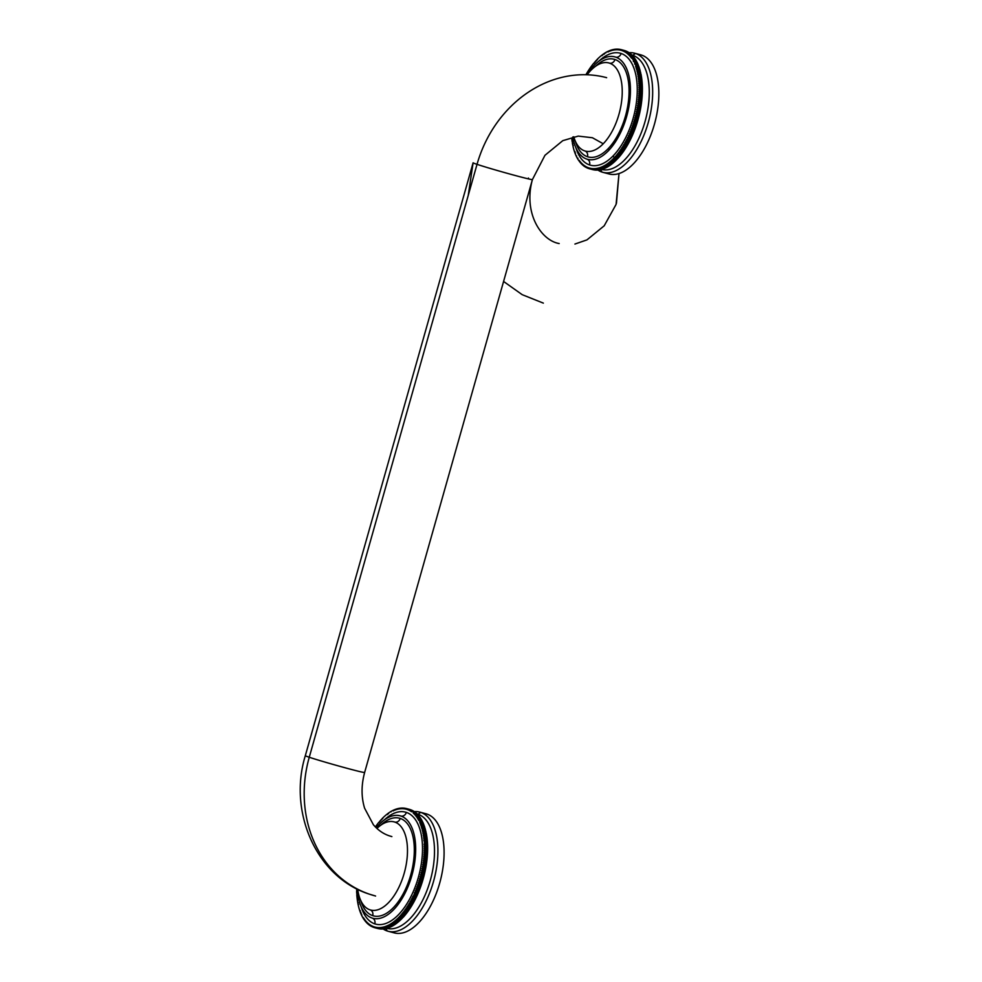 <?xml version="1.0" encoding="UTF-8"?>
<svg xmlns="http://www.w3.org/2000/svg" width="982" height="982" viewBox="0 0 982 982"><rect width="100%" height="100%" fill="white"/><g stroke="black" fill="none" stroke-linecap="round" stroke-linejoin="round"><path stroke-width="1.47" d="M375.578 896.038L369.907 894.332A117.116 101.072 -71.5 0 0 375.112 895.891A117.116 101.072 -71.5 0 1 369.907 894.332A117.116 101.072 -71.5 0 1 309.256 757.257A30.823 0.835 15.8 0 0 342.509 767.065A30.823 0.835 15.8 0 0 364.629 772.49L364.629 772.49A30.823 0.835 15.8 0 1 342.509 767.065A30.823 0.835 15.8 0 1 309.256 757.257L477.031 164.338A30.823 0.835 15.8 0 0 510.284 174.158A30.823 0.835 15.8 0 0 532.416 179.571L364.629 772.49C361.229 785.146 361.216 797.04 364.592 808.186L373.381 824.733C378.045 830.183 383.397 833.89 389.424 835.866A55.483 47.873 -71.5 0 0 391.879 836.603A55.483 47.873 -71.5 0 1 389.424 835.866L391.413 836.468M468.218 195.504L473.103 162.791A30.823 0.835 15.8 0 0 477.031 164.338A30.823 0.835 15.8 0 1 473.103 162.791L305.316 755.698A30.823 0.835 15.8 0 0 309.256 757.257A117.116 101.072 -71.5 0 0 369.907 894.332C316.634 877.81 287.886 812.224 305.316 755.698L305.316 755.698A30.823 0.835 15.8 0 0 309.256 757.257L477.031 164.338A117.116 101.072 -71.5 0 1 606.643 77.676A117.116 101.072 -71.5 0 0 477.031 164.338A30.823 0.835 15.8 0 0 510.284 174.158A30.823 0.835 15.8 0 0 532.416 179.571L544.961 155.303L562.772 140.672L578.238 136.105L592.416 137.738L603.243 143.765M528.242 178.834L528.476 178.024L528.242 178.834M382.784 818.644L382.293 818.448A61.645 31.105 -75.1 0 0 381.937 818.816L381.654 819.823L381.937 818.816A61.645 31.105 -75.1 0 1 382.293 818.448L383.09 817.65A61.645 31.105 -75.1 0 1 383.459 817.294L384.257 816.545A61.645 31.105 -75.1 0 1 384.613 816.214L385.423 815.502A61.645 31.105 -75.1 0 1 385.791 815.183L386.601 814.52A61.645 31.105 -75.1 0 1 386.969 814.225L387.78 813.599A61.645 31.105 -75.1 0 1 388.148 813.329L388.958 812.752A61.645 31.105 -75.1 0 1 389.326 812.495L390.149 811.967A61.645 31.105 -75.1 0 1 390.517 811.733L391.327 811.255A61.645 31.105 -75.1 0 1 391.708 811.046L392.518 810.616A61.645 31.105 -75.1 0 1 392.886 810.42L393.696 810.04A61.645 31.105 -75.1 0 1 394.064 809.88L394.42 810.408L394.874 809.536A61.645 31.105 -75.1 0 1 395.243 809.389L395.586 809.954L396.053 809.107A61.645 31.105 -75.1 0 1 396.421 808.984L396.74 809.573L397.219 808.751A61.645 31.105 -75.1 0 1 397.575 808.652L397.894 809.266L398.373 808.456A61.645 31.105 -75.1 0 1 398.741 808.382L399.023 809.033L399.527 808.247A61.645 31.105 -75.1 0 1 399.883 808.186L400.153 808.861L400.668 808.1A61.645 31.105 -75.1 0 1 401.012 808.076L401.27 808.775L401.785 808.039A61.645 31.105 -75.1 0 1 402.141 808.026L402.375 808.751L402.902 808.039A61.645 31.105 -75.1 0 1 403.246 808.051L403.467 808.8L403.995 808.112A61.645 31.105 -75.1 0 1 404.339 808.149L404.535 808.935L405.087 808.272A61.645 31.105 -75.1 0 1 405.419 808.333L405.603 809.131L406.143 808.493L405.419 808.333A61.645 31.105 -75.1 0 0 405.087 808.272L404.535 808.935L404.339 808.149A61.645 31.105 -75.1 0 0 403.995 808.112L403.467 808.8L403.246 808.051A61.645 31.105 -75.1 0 0 402.902 808.039L402.375 808.751M381.151 819.651A61.645 31.105 -75.1 0 0 380.795 820.044L380.525 821.062L380.795 820.044A61.645 31.105 -75.1 0 1 381.151 819.651M380.022 820.927L380.022 820.927A61.645 31.105 -75.1 0 0 379.666 821.333L379.42 822.351L379.666 821.333A61.645 31.105 -75.1 0 1 380.022 820.927M375.627 826.562A61.645 31.105 -75.1 0 0 375.37 826.93A61.645 31.105 -75.1 0 1 375.627 826.562L376.364 825.531A61.645 31.105 -75.1 0 1 376.707 825.076L377.456 824.082A61.645 31.105 -75.1 0 1 377.788 823.64L378.549 822.683A61.645 31.105 -75.1 0 1 378.905 822.253L379.42 822.351M356.601 888.931L356.601 888.931A61.645 31.105 -75.1 0 0 356.601 889.545L356.601 889.545A61.645 31.105 -75.1 0 1 356.601 888.931M356.638 891.496A61.645 31.105 -75.1 0 1 356.626 890.883L357.018 889.95L356.626 890.883A61.645 31.105 -75.1 0 0 356.638 891.496L356.687 892.81A61.645 31.105 -75.1 0 0 356.712 893.411L356.712 893.411A61.645 31.105 -75.1 0 1 356.687 892.81L357.067 891.865M384.895 928.542L384.711 928.837A61.645 31.105 104.9 0 1 384.343 928.886L381.262 928.076A61.645 31.105 -75.1 0 0 381.617 928.015L384.711 928.837A61.645 31.105 104.9 0 1 384.343 928.886L380.991 927.401L380.476 928.162A61.645 31.105 -75.1 0 1 380.132 928.186A61.645 31.105 -75.1 0 0 380.476 928.162L383.569 928.984A61.645 31.105 104.9 0 1 383.213 929.009L379.874 927.487L379.359 928.236L382.44 929.046A61.645 31.105 104.9 0 1 382.096 929.058L379.003 928.236A61.645 31.105 -75.1 0 0 379.359 928.236L382.44 929.046A61.645 31.105 104.9 0 1 382.096 929.058L378.77 927.511L378.242 928.223L381.323 929.046A61.645 31.105 104.9 0 1 380.979 929.033L377.898 928.211A61.645 31.105 -75.1 0 0 378.242 928.223L381.323 929.046A61.645 31.105 104.9 0 1 380.979 929.033L377.677 927.462L377.149 928.15L380.23 928.972A61.645 31.105 104.9 0 1 379.887 928.923L376.806 928.113A61.645 31.105 -75.1 0 0 377.149 928.15L380.23 928.972A61.645 31.105 104.9 0 1 379.887 928.923L376.806 928.113L376.609 927.327L376.069 927.99L379.15 928.812A61.645 31.105 104.9 0 1 378.819 928.751L375.725 927.929A61.645 31.105 -75.1 0 0 376.069 927.99L379.15 928.812A61.645 31.105 104.9 0 1 378.819 928.751L375.725 927.929L375.554 927.131L375.001 927.769A61.645 31.105 -75.1 0 1 374.67 927.683L374.51 926.873L373.958 927.474A61.645 31.105 -75.1 0 1 373.639 927.364L373.491 926.529L372.927 927.106A61.645 31.105 -75.1 0 1 372.62 926.971L372.497 926.112L371.933 926.664A61.645 31.105 -75.1 0 1 371.626 926.517L371.515 925.633L370.95 926.149A61.645 31.105 -75.1 0 1 370.644 925.977L370.57 925.081L369.993 925.572A61.645 31.105 -75.1 0 1 369.698 925.375L369.637 924.467L369.06 924.921A61.645 31.105 -75.1 0 1 368.778 924.7L368.729 923.767L368.164 924.197A61.645 31.105 -75.1 0 1 367.882 923.952L367.857 923.019L367.28 923.399A61.645 31.105 -75.1 0 1 367.01 923.141L367.01 922.184L366.433 922.552A61.645 31.105 -75.1 0 1 366.176 922.27L366.188 921.3L365.611 921.619A61.645 31.105 -75.1 0 1 365.365 921.325L365.402 920.343L364.825 920.637A61.645 31.105 -75.1 0 1 364.58 920.318L364.641 919.324L364.064 919.582A61.645 31.105 -75.1 0 1 363.831 919.238L363.34 918.465A61.645 31.105 -75.1 0 1 363.119 918.109L362.653 917.286A61.645 31.105 -75.1 0 1 362.432 916.906L361.99 916.046A61.645 31.105 -75.1 0 1 361.793 915.654L361.364 914.758A61.645 31.105 -75.1 0 1 361.18 914.34L360.775 913.407A61.645 31.105 -75.1 0 1 360.603 912.965L360.222 911.996A61.645 31.105 -75.1 0 1 360.063 911.542L359.707 910.535A61.645 31.105 -75.1 0 1 359.559 910.068L359.24 909.025A61.645 31.105 -75.1 0 1 359.093 908.546L358.798 907.466A61.645 31.105 -75.1 0 1 358.663 906.963L358.393 905.846A61.645 31.105 -75.1 0 1 358.283 905.343L358.037 904.201A61.645 31.105 -75.1 0 1 357.927 903.673L357.718 902.495A61.645 31.105 -75.1 0 1 357.62 901.955L357.436 900.752A61.645 31.105 -75.1 0 1 357.35 900.199L357.19 898.972A61.645 31.105 -75.1 0 1 357.129 898.407L356.994 897.155A61.645 31.105 -75.1 0 1 356.932 896.578L356.834 895.302A61.645 31.105 -75.1 0 1 356.785 894.712L357.153 893.755M386.061 928.285L385.852 928.628A61.645 31.105 104.9 0 1 385.496 928.702L382.403 927.88A61.645 31.105 -75.1 0 0 382.771 927.806L385.852 928.628A61.645 31.105 104.9 0 1 385.496 928.702L382.121 927.229L381.617 928.015A61.645 31.105 -75.1 0 1 381.262 928.076L383.569 928.984A61.645 31.105 104.9 0 1 383.213 929.009M387.239 927.941L387.018 928.334A61.645 31.105 104.9 0 1 386.65 928.432L383.569 927.609A61.645 31.105 -75.1 0 0 383.925 927.511L387.018 928.334A61.645 31.105 104.9 0 1 386.65 928.432L383.25 926.996L382.771 927.806A61.645 31.105 -75.1 0 1 382.403 927.88L382.121 927.229M388.418 927.536L388.185 927.978A61.645 31.105 104.9 0 1 387.816 928.1L384.723 927.278A61.645 31.105 -75.1 0 0 385.091 927.155L388.185 927.978A61.645 31.105 104.9 0 1 387.816 928.1L384.404 926.689L383.925 927.511A61.645 31.105 -75.1 0 1 383.569 927.609L383.25 926.996M389.608 927.057L389.351 927.548A61.645 31.105 104.9 0 1 388.982 927.695L385.901 926.873A61.645 31.105 -75.1 0 0 386.27 926.726L389.351 927.548A61.645 31.105 104.9 0 1 388.982 927.695L385.558 926.308L385.091 927.155A61.645 31.105 -75.1 0 1 384.723 927.278L384.404 926.689M390.799 926.505L390.529 927.045A61.645 31.105 104.9 0 1 390.161 927.204L387.08 926.382A61.645 31.105 -75.1 0 0 387.448 926.222L390.529 927.045A61.645 31.105 104.9 0 1 390.161 927.204L386.724 925.854L386.27 926.726A61.645 31.105 -75.1 0 1 385.901 926.873L385.558 926.308A59.178 29.853 -75.1 0 1 385.521 926.37M393.181 925.204L392.898 925.83A61.645 31.105 104.9 0 1 392.53 926.038L389.449 925.216A61.645 31.105 -75.1 0 0 389.817 925.007L392.898 925.83A61.645 31.105 104.9 0 1 392.53 926.038L389.056 924.749L388.627 925.645A61.645 31.105 -75.1 0 1 388.258 925.842A61.645 31.105 -75.1 0 0 388.627 925.645L391.99 925.891L391.72 926.468A61.645 31.105 104.9 0 1 391.339 926.652L387.89 925.339L387.448 926.222A61.645 31.105 -75.1 0 1 387.08 926.382L386.724 925.854M395.562 923.62L395.267 924.332A61.645 31.105 104.9 0 1 394.899 924.578L391.818 923.767A61.645 31.105 -75.1 0 0 392.186 923.51L395.267 924.332A61.645 31.105 104.9 0 1 394.899 924.578L391.401 923.362L390.996 924.295A61.645 31.105 -75.1 0 1 390.627 924.528A61.645 31.105 -75.1 0 0 390.996 924.295L394.089 925.118A61.645 31.105 104.9 0 1 393.721 925.339L390.222 924.087L389.817 925.007A61.645 31.105 -75.1 0 1 389.449 925.216L388.627 925.645L391.72 926.468A61.645 31.105 104.9 0 1 391.339 926.652M401.417 918.501L401.135 919.434A61.645 31.105 104.9 0 1 400.779 919.79L397.685 918.968A61.645 31.105 -75.1 0 0 398.054 918.612L401.135 919.434A61.645 31.105 104.9 0 1 400.779 919.79L397.207 918.735L396.888 919.717L399.981 920.539A61.645 31.105 104.9 0 1 399.613 920.871L396.532 920.048A61.645 31.105 -75.1 0 0 396.888 919.717L399.981 920.539L400.263 919.655L399.981 920.539A61.645 31.105 104.9 0 1 399.613 920.871L396.053 919.778L395.721 920.76L398.815 921.582A61.645 31.105 104.9 0 1 398.447 921.902L395.353 921.079A61.645 31.105 -75.1 0 0 395.721 920.76L398.815 921.582L399.097 920.735L398.815 921.582A61.645 31.105 104.9 0 1 398.447 921.902L394.899 920.772L394.543 921.742A61.645 31.105 -75.1 0 1 394.175 922.037A61.645 31.105 -75.1 0 0 394.543 921.742L397.636 922.564L397.931 921.767L397.636 922.564A61.645 31.105 104.9 0 1 397.268 922.859L393.733 921.705L393.365 922.663A61.645 31.105 -75.1 0 1 392.996 922.933A61.645 31.105 -75.1 0 0 393.365 922.663L396.458 923.485L396.74 922.724L396.458 923.485A61.645 31.105 104.9 0 1 396.09 923.755L392.567 922.564L392.186 923.51A61.645 31.105 -75.1 0 1 391.818 923.767L391.401 923.362M424.519 826.549A61.645 31.105 104.9 0 1 424.678 827.016L421.585 826.193A61.645 31.105 -75.1 0 0 421.438 825.727L424.519 826.549A61.645 31.105 104.9 0 1 424.678 827.016L421.585 826.193L421.376 827.212L424.997 828.059A61.645 31.105 104.9 0 1 425.132 828.538L422.051 827.716A61.645 31.105 -75.1 0 0 421.916 827.237L424.997 828.059A61.645 31.105 104.9 0 1 425.132 828.538L422.051 827.716L421.818 828.734L425.439 829.618A61.645 31.105 104.9 0 1 425.562 830.121L422.481 829.299A61.645 31.105 -75.1 0 0 422.346 828.796L425.439 829.618A61.645 31.105 104.9 0 1 425.562 830.121L422.481 829.299L422.751 830.416A61.645 31.105 -75.1 0 1 422.861 830.919A61.645 31.105 -75.1 0 0 422.751 830.416L425.832 831.226A61.645 31.105 104.9 0 1 425.955 831.742L422.861 830.919L422.604 831.938L426.2 832.883A61.645 31.105 104.9 0 1 426.298 833.411L423.217 832.589A61.645 31.105 -75.1 0 0 423.107 832.061L426.2 832.883A61.645 31.105 104.9 0 1 426.298 833.411L426.519 834.59A61.645 31.105 104.9 0 1 426.605 835.13L423.524 834.307A61.645 31.105 -75.1 0 0 423.426 833.767L426.519 834.59A61.645 31.105 104.9 0 1 426.605 835.13L426.802 836.333A61.645 31.105 104.9 0 1 426.875 836.885L427.035 838.112A61.645 31.105 104.9 0 1 427.109 838.677L424.015 837.855A61.645 31.105 -75.1 0 0 423.954 837.29L427.035 838.112A61.645 31.105 104.9 0 1 427.109 838.677L427.244 839.929A61.645 31.105 104.9 0 1 427.293 840.506L427.403 841.783A61.645 31.105 104.9 0 1 427.44 842.372L427.514 843.673A61.645 31.105 104.9 0 1 427.551 844.274L424.457 843.452A61.645 31.105 -75.1 0 0 424.433 842.851L427.514 843.673A61.645 31.105 104.9 0 1 427.551 844.274L427.6 845.588A61.645 31.105 104.9 0 1 427.612 846.202L424.519 845.379A61.645 31.105 -75.1 0 0 424.506 844.766L427.6 845.588A61.645 31.105 104.9 0 1 427.612 846.202L427.636 847.54A61.645 31.105 104.9 0 1 427.636 848.153L427.624 849.516A61.645 31.105 104.9 0 1 427.612 850.13L427.575 851.504A61.645 31.105 104.9 0 1 427.551 852.131L427.489 853.53A61.645 31.105 104.9 0 1 427.452 854.156L427.354 855.567A61.645 31.105 104.9 0 1 427.305 856.206L424.224 855.383A61.645 31.105 -75.1 0 0 424.273 854.745L427.354 855.567A61.645 31.105 104.9 0 1 427.305 856.206L427.195 857.617A61.645 31.105 104.9 0 1 427.121 858.256L424.04 857.446A61.645 31.105 -75.1 0 0 424.101 856.795L427.195 857.617A61.645 31.105 104.9 0 1 427.121 858.256L426.974 859.68A61.645 31.105 104.9 0 1 426.9 860.33L423.819 859.508A61.645 31.105 -75.1 0 0 423.893 858.857L426.974 859.68A61.645 31.105 104.9 0 1 426.9 860.33L426.728 861.766A61.645 31.105 104.9 0 1 426.642 862.417L423.549 861.595A61.645 31.105 -75.1 0 0 423.635 860.944L426.728 861.766A61.645 31.105 104.9 0 1 426.642 862.417L426.433 863.853A61.645 31.105 104.9 0 1 426.335 864.504L423.242 863.681A61.645 31.105 -75.1 0 0 423.34 863.031L426.433 863.853A61.645 31.105 104.9 0 1 426.335 864.504L426.102 865.94A61.645 31.105 104.9 0 1 425.992 866.59L422.898 865.78A61.645 31.105 -75.1 0 0 423.009 865.117L426.102 865.94A61.645 31.105 104.9 0 1 425.992 866.59L425.734 868.039A61.645 31.105 104.9 0 1 425.599 868.689L422.518 867.867A61.645 31.105 -75.1 0 0 422.641 867.216L425.734 868.039A61.645 31.105 104.9 0 1 425.599 868.689L425.316 870.138A61.645 31.105 104.9 0 1 425.181 870.788L424.862 872.237A61.645 31.105 104.9 0 1 424.715 872.888L424.384 874.324A61.645 31.105 104.9 0 1 424.224 874.974L423.856 876.41A61.645 31.105 104.9 0 1 423.684 877.061L423.291 878.485A61.645 31.105 104.9 0 1 423.107 879.136L422.69 880.547A61.645 31.105 104.9 0 1 422.505 881.198L422.064 882.609A61.645 31.105 104.9 0 1 421.855 883.248L421.388 884.635A61.645 31.105 104.9 0 1 421.18 885.273L417.522 884.942L420.603 885.764L420.689 886.66A61.645 31.105 104.9 0 1 420.468 887.274L416.81 886.918L419.891 887.74L419.952 888.649A61.645 31.105 104.9 0 1 419.719 889.262L419.191 890.613A61.645 31.105 104.9 0 1 418.946 891.226L418.393 892.564A61.645 31.105 104.9 0 1 418.136 893.166L417.559 894.479A61.645 31.105 104.9 0 1 417.301 895.068L416.712 896.357A61.645 31.105 104.9 0 1 416.429 896.947L413.348 896.124A61.645 31.105 -75.1 0 0 413.618 895.535L416.712 896.357A61.645 31.105 104.9 0 1 416.429 896.947L415.828 898.211A61.645 31.105 104.9 0 1 415.546 898.776L411.875 898.211L414.969 899.033L414.907 900.028A61.645 31.105 104.9 0 1 414.625 900.58L410.967 899.978L414.048 900.801L413.974 901.795A61.645 31.105 104.9 0 1 413.68 902.348L413.005 903.538A61.645 31.105 104.9 0 1 412.698 904.066L412.023 905.232A61.645 31.105 104.9 0 1 411.716 905.748L411.016 906.877A61.645 31.105 104.9 0 1 410.697 907.393L409.985 908.485A61.645 31.105 104.9 0 1 409.654 908.976L406.02 908.203L409.113 909.025L408.929 910.044A61.645 31.105 104.9 0 1 408.598 910.523L407.861 911.554A61.645 31.105 104.9 0 1 407.53 912.008L404.437 911.186A61.645 31.105 -75.1 0 0 404.78 910.731L407.861 911.554A61.645 31.105 104.9 0 1 407.53 912.008L406.781 913.002A61.645 31.105 104.9 0 1 406.438 913.444L405.676 914.402A61.645 31.105 104.9 0 1 405.333 914.831L401.724 913.911L404.817 914.733L404.559 915.752A61.645 31.105 104.9 0 1 404.216 916.157L403.43 917.041A61.645 31.105 104.9 0 1 403.074 917.421L399.49 916.439L399.208 917.446L402.289 918.268A61.645 31.105 104.9 0 1 401.933 918.636L398.852 917.814A61.645 31.105 -75.1 0 0 399.208 917.446L402.289 918.268L402.571 917.286L402.289 918.268A61.645 31.105 104.9 0 1 401.933 918.636L398.361 917.618L398.054 918.612A61.645 31.105 -75.1 0 1 397.685 918.968L396.888 919.717A61.645 31.105 -75.1 0 1 396.532 920.048L395.721 920.76A61.645 31.105 -75.1 0 1 395.353 921.079L394.543 921.742L397.636 922.564A61.645 31.105 104.9 0 1 397.268 922.859M399.993 916.611A61.645 31.105 -75.1 0 0 400.349 916.218L400.619 915.199L403.7 916.022L403.43 917.041L400.349 916.218A61.645 31.105 -75.1 0 1 399.993 916.611M422.604 831.938L423.107 832.061A61.645 31.105 -75.1 0 1 423.217 832.589L422.935 833.595L426.016 834.418L426.298 833.411L423.217 832.589L423.426 833.767A61.645 31.105 -75.1 0 1 423.524 834.307L423.217 835.301L423.524 834.307L426.605 835.13L426.802 836.333A61.645 31.105 104.9 0 1 426.875 836.885L423.794 836.063L423.954 837.29A61.645 31.105 -75.1 0 1 424.015 837.855L423.684 838.837L424.015 837.855L427.109 838.677L427.244 839.929A61.645 31.105 104.9 0 1 427.293 840.506L427.403 841.783A61.645 31.105 104.9 0 1 427.44 842.372L424.359 841.549L424.433 842.851A61.645 31.105 -75.1 0 1 424.457 843.452L424.077 844.397L427.158 845.22L427.551 844.274L424.457 843.452L424.506 844.766A61.645 31.105 -75.1 0 1 424.519 845.379L424.126 846.312L424.519 845.379L427.612 846.202L427.636 847.54A61.645 31.105 104.9 0 1 427.636 848.153L427.624 849.516A61.645 31.105 104.9 0 1 427.612 850.13L427.575 851.504A61.645 31.105 104.9 0 1 427.551 852.131L427.489 853.53A61.645 31.105 104.9 0 1 427.452 854.156L424.371 853.346L424.273 854.745A61.645 31.105 -75.1 0 1 424.224 855.383L423.758 856.23L426.851 857.053L427.305 856.206L424.224 855.383L424.101 856.795A61.645 31.105 -75.1 0 1 424.04 857.446L423.561 858.268L426.654 859.09L427.121 858.256L424.04 857.446L423.893 858.857A61.645 31.105 -75.1 0 1 423.819 859.508L423.328 860.318L426.421 861.14L426.9 860.33L423.819 859.508L423.635 860.944A61.645 31.105 -75.1 0 1 423.549 861.595L423.058 862.38L426.139 863.203L426.642 862.417L423.549 861.595L423.34 863.031A61.645 31.105 -75.1 0 1 423.242 863.681L422.739 864.442L425.82 865.265L426.335 864.504L423.242 863.681L423.009 865.117A61.645 31.105 -75.1 0 1 422.898 865.78L422.383 866.517L425.476 867.339L425.992 866.59L422.898 865.78L422.641 867.216A61.645 31.105 -75.1 0 1 422.518 867.867L421.99 868.591L422.518 867.867L425.599 868.689L425.316 870.138A61.645 31.105 104.9 0 1 425.181 870.788L424.862 872.237A61.645 31.105 104.9 0 1 424.715 872.888L424.384 874.324A61.645 31.105 104.9 0 1 424.224 874.974L423.856 876.41A61.645 31.105 104.9 0 1 423.684 877.061L423.291 878.485A61.645 31.105 104.9 0 1 423.107 879.136L422.69 880.547A61.645 31.105 104.9 0 1 422.505 881.198L422.064 882.609A61.645 31.105 104.9 0 1 421.855 883.248L421.388 884.635A61.645 31.105 104.9 0 1 421.18 885.273L420.689 886.66A61.645 31.105 104.9 0 1 420.468 887.274L419.952 888.649A61.645 31.105 104.9 0 1 419.719 889.262L419.191 890.613A61.645 31.105 104.9 0 1 418.946 891.226L418.393 892.564A61.645 31.105 104.9 0 1 418.136 893.166L417.559 894.479A61.645 31.105 104.9 0 1 417.301 895.068L414.22 894.246L413.618 895.535A61.645 31.105 -75.1 0 1 413.348 896.124L416.429 896.947L415.828 898.211A61.645 31.105 104.9 0 1 415.546 898.776L414.907 900.028A61.645 31.105 104.9 0 1 414.625 900.58L413.974 901.795A61.645 31.105 104.9 0 1 413.68 902.348L413.005 903.538A61.645 31.105 104.9 0 1 412.698 904.066L412.023 905.232A61.645 31.105 104.9 0 1 411.716 905.748L411.016 906.877A61.645 31.105 104.9 0 1 410.697 907.393L409.985 908.485A61.645 31.105 104.9 0 1 409.654 908.976L408.929 910.044A61.645 31.105 104.9 0 1 408.598 910.523L404.977 909.713L404.78 910.731A61.645 31.105 -75.1 0 1 404.437 911.186L407.53 912.008L406.781 913.002A61.645 31.105 104.9 0 1 406.438 913.444L405.676 914.402A61.645 31.105 104.9 0 1 405.333 914.831L404.559 915.752A61.645 31.105 104.9 0 1 404.216 916.157L400.619 915.199L400.349 916.218L403.43 917.041A61.645 31.105 104.9 0 1 403.074 917.421M401.122 915.334A61.645 31.105 -75.1 0 0 401.478 914.929L401.724 913.911L401.478 914.929A61.645 31.105 -75.1 0 1 401.122 915.334L404.216 916.157L401.122 915.334M402.239 914.009A61.645 31.105 -75.1 0 0 402.595 913.579L402.829 912.56L405.91 913.383L402.829 912.56L402.595 913.579A61.645 31.105 -75.1 0 1 402.239 914.009M403.357 912.622L403.357 912.622A61.645 31.105 -75.1 0 0 403.7 912.18L403.909 911.161L406.99 911.983L403.909 911.161L403.7 912.18A61.645 31.105 -75.1 0 1 403.357 912.622L406.438 913.444L403.357 912.622M405.517 909.7A61.645 31.105 -75.1 0 0 405.848 909.222L406.02 908.203L405.848 909.222A61.645 31.105 -75.1 0 1 405.517 909.7L408.598 910.523L405.517 909.7M406.573 908.154A61.645 31.105 -75.1 0 0 406.904 907.663L407.051 906.644L410.145 907.466L407.051 906.644L406.904 907.663A61.645 31.105 -75.1 0 1 406.573 908.154M407.604 906.57L407.604 906.57A61.645 31.105 -75.1 0 0 407.923 906.067L408.058 905.048L411.151 905.87L408.058 905.048L407.923 906.067A61.645 31.105 -75.1 0 1 407.604 906.57L410.697 907.393L407.604 906.57M408.622 904.938L408.622 904.938A61.645 31.105 -75.1 0 0 408.942 904.41L409.052 903.403L412.133 904.226L409.052 903.403L408.942 904.41A61.645 31.105 -75.1 0 1 408.622 904.938L411.716 905.748L408.622 904.938M409.617 903.256L409.617 903.256A61.645 31.105 -75.1 0 0 409.924 902.716L410.022 901.709L413.103 902.532L410.022 901.709L409.924 902.716A61.645 31.105 -75.1 0 1 409.617 903.256L412.698 904.066L409.617 903.256M410.586 901.525L410.586 901.525A61.645 31.105 -75.1 0 0 410.881 900.985L410.967 899.978L410.881 900.985A61.645 31.105 -75.1 0 1 410.586 901.525L413.68 902.348L410.586 901.525M411.532 899.758A61.645 31.105 -75.1 0 0 411.826 899.205L411.875 898.211L411.826 899.205A61.645 31.105 -75.1 0 1 411.532 899.758M412.452 897.965A61.645 31.105 -75.1 0 0 412.735 897.388L412.771 896.406L415.852 897.229L412.771 896.406L412.735 897.388A61.645 31.105 -75.1 0 1 412.452 897.965M414.22 894.246A61.645 31.105 -75.1 0 0 414.478 893.657L414.478 892.699L417.559 893.522L414.478 892.699L414.478 893.657A61.645 31.105 -75.1 0 1 414.22 894.246L417.301 895.068L414.22 894.246M415.055 892.343L414.478 892.699L415.055 892.343A61.645 31.105 -75.1 0 0 415.312 891.742L415.288 890.797L418.369 891.619L415.288 890.797L415.312 891.742A61.645 31.105 -75.1 0 1 415.055 892.343L418.136 893.166L415.055 892.343M415.852 890.404L415.288 890.797L415.852 890.404A61.645 31.105 -75.1 0 0 416.11 889.802L416.061 888.87L419.142 889.692L416.061 888.87L416.11 889.802A61.645 31.105 -75.1 0 1 415.852 890.404L418.946 891.226L415.852 890.404M416.638 888.44L416.061 888.87L416.638 888.44A61.645 31.105 -75.1 0 0 416.871 887.826L416.81 886.918L416.871 887.826A61.645 31.105 -75.1 0 1 416.638 888.44L419.719 889.262L416.638 888.44M417.375 886.464A61.645 31.105 -75.1 0 0 417.608 885.838L417.522 884.942L417.608 885.838A61.645 31.105 -75.1 0 1 417.375 886.464M418.087 884.451A61.645 31.105 -75.1 0 0 418.307 883.812L418.209 882.941L421.29 883.763L418.209 882.941L418.307 883.812A61.645 31.105 -75.1 0 1 418.087 884.451M418.774 882.425L418.209 882.941L418.774 882.425A61.645 31.105 -75.1 0 0 418.97 881.787L418.848 880.928L421.941 881.75L418.848 880.928L418.97 881.787A61.645 31.105 -75.1 0 1 418.774 882.425L421.855 883.248L418.774 882.425M419.412 880.375L418.848 880.928L419.412 880.375A61.645 31.105 -75.1 0 0 419.609 879.737L419.461 878.89L422.555 879.712L419.461 878.89L419.609 879.737A61.645 31.105 -75.1 0 1 419.412 880.375L422.505 881.198L419.412 880.375M420.026 878.313L419.461 878.89L420.026 878.313A61.645 31.105 -75.1 0 0 420.21 877.663L420.038 876.852L423.132 877.663L420.038 876.852L420.21 877.663A61.645 31.105 -75.1 0 1 420.026 878.313L423.107 879.136L420.026 878.313M420.603 876.239L420.038 876.852L420.603 876.239A61.645 31.105 -75.1 0 0 420.762 875.588L420.591 874.79L423.672 875.613L420.591 874.79L420.762 875.588A61.645 31.105 -75.1 0 1 420.603 876.239L423.684 877.061L420.603 876.239M421.131 874.152L420.591 874.79L421.131 874.152A61.645 31.105 -75.1 0 0 421.29 873.501L421.094 872.728L424.175 873.55L421.094 872.728L421.29 873.501A61.645 31.105 -75.1 0 1 421.131 874.152L424.224 874.974L421.131 874.152M421.634 872.065L421.094 872.728L421.634 872.065A61.645 31.105 -75.1 0 0 421.781 871.415L421.56 870.666L424.641 871.476L421.56 870.666L421.781 871.415A61.645 31.105 -75.1 0 1 421.634 872.065L424.715 872.888L421.634 872.065M422.1 869.966L421.56 870.666L422.1 869.966A61.645 31.105 -75.1 0 0 422.235 869.316L421.99 868.591L425.083 869.414L421.99 868.591L422.235 869.316A61.645 31.105 -75.1 0 1 422.1 869.966L425.181 870.788L422.1 869.966M424.371 853.346A61.645 31.105 -75.1 0 0 424.408 852.707L427.121 853.027L424.408 852.707A61.645 31.105 -75.1 0 1 424.371 853.346L423.917 854.205L426.998 855.027L427.452 854.156L424.371 853.346M424.47 851.32L424.028 852.204L424.47 851.32A61.645 31.105 -75.1 0 0 424.494 850.682L427.195 851.038L424.494 850.682A61.645 31.105 -75.1 0 1 424.47 851.32L427.551 852.131L424.47 851.32M424.531 849.307L424.101 850.216L424.531 849.307A61.645 31.105 -75.1 0 0 424.543 848.693L427.219 849.074L424.543 848.693A61.645 31.105 -75.1 0 1 424.531 849.307L427.612 850.13L424.531 849.307M424.543 847.331L424.138 848.252L424.543 847.331A61.645 31.105 -75.1 0 0 424.543 846.717L427.219 847.135L424.543 846.717A61.645 31.105 -75.1 0 1 424.543 847.331L427.636 848.153L424.543 847.331M424.359 841.549A61.645 31.105 -75.1 0 0 424.31 840.96L426.949 841.476L424.31 840.96A61.645 31.105 -75.1 0 1 424.359 841.549M424.212 839.684L423.856 840.653L424.212 839.684A61.645 31.105 -75.1 0 0 424.15 839.107L426.777 839.659L424.15 839.107A61.645 31.105 -75.1 0 1 424.212 839.684L427.293 840.506L424.212 839.684M423.794 836.063A61.645 31.105 -75.1 0 0 423.708 835.51L426.311 836.124L423.708 835.51A61.645 31.105 -75.1 0 1 423.794 836.063L423.475 837.057L426.556 837.879L426.875 836.885L423.794 836.063M422.861 822.327A61.645 31.105 104.9 0 1 423.058 822.744L419.965 821.922A61.645 31.105 -75.1 0 0 419.78 821.504L422.861 822.327A61.645 31.105 104.9 0 1 423.058 822.744L419.965 821.922L420.37 822.855A61.645 31.105 -75.1 0 1 420.542 823.297A61.645 31.105 -75.1 0 0 420.37 822.855L423.451 823.677A61.645 31.105 104.9 0 1 423.635 824.107L420.542 823.297L420.37 824.315L424.003 825.089A61.645 31.105 104.9 0 1 424.175 825.531L421.082 824.72A61.645 31.105 -75.1 0 0 420.922 824.266L424.003 825.089A61.645 31.105 104.9 0 1 424.175 825.531L421.082 824.72L421.438 825.727A61.645 31.105 -75.1 0 1 421.585 826.193L421.916 827.237A61.645 31.105 -75.1 0 1 422.051 827.716L422.346 828.796A61.645 31.105 -75.1 0 1 422.481 829.299L422.235 830.318L425.832 831.226A61.645 31.105 104.9 0 1 425.955 831.742L425.685 832.748M416.073 812.887A61.645 31.105 104.9 0 1 416.356 813.133L413.262 812.31A61.645 31.105 -75.1 0 0 412.992 812.065L416.073 812.887A61.645 31.105 104.9 0 1 416.356 813.133L413.864 812.863A61.645 31.105 -75.1 0 1 414.134 813.121A61.645 31.105 -75.1 0 0 413.864 812.863L416.945 813.673A61.645 31.105 104.9 0 1 417.215 813.943L414.711 813.71A61.645 31.105 -75.1 0 1 414.969 813.992A61.645 31.105 -75.1 0 0 414.711 813.71L417.804 814.532A61.645 31.105 104.9 0 1 418.062 814.814L415.533 814.643A61.645 31.105 -75.1 0 1 415.779 814.937A61.645 31.105 -75.1 0 0 415.533 814.643L418.614 815.465A61.645 31.105 104.9 0 1 418.872 815.76L415.779 814.937L415.742 815.919L416.319 815.625A61.645 31.105 -75.1 0 1 416.564 815.944A61.645 31.105 -75.1 0 0 416.319 815.625L419.412 816.447A61.645 31.105 104.9 0 1 419.645 816.766L416.564 815.944L416.503 816.938L420.161 817.503A61.645 31.105 104.9 0 1 420.394 817.846L417.313 817.024A61.645 31.105 -75.1 0 0 417.08 816.68L420.161 817.503A61.645 31.105 104.9 0 1 420.394 817.846L417.313 817.024L417.804 817.797A61.645 31.105 -75.1 0 1 418.025 818.153A61.645 31.105 -75.1 0 0 417.804 817.797L420.897 818.62A61.645 31.105 104.9 0 1 421.106 818.976L418.025 818.153L417.927 819.16L421.585 819.798A61.645 31.105 104.9 0 1 421.794 820.179L418.713 819.356A61.645 31.105 -75.1 0 0 418.504 818.976L421.585 819.798A61.645 31.105 104.9 0 1 421.794 820.179L418.713 819.356L419.154 820.216A61.645 31.105 -75.1 0 1 419.351 820.608A61.645 31.105 -75.1 0 0 419.154 820.216L422.248 821.026A61.645 31.105 104.9 0 1 422.444 821.431L419.351 820.608L419.78 821.504A61.645 31.105 -75.1 0 1 419.965 821.922L419.817 822.941L423.451 823.677A61.645 31.105 104.9 0 1 423.635 824.107L423.488 824.954M409.445 809.364A61.645 31.105 104.9 0 1 409.494 809.377A61.645 31.105 104.9 0 1 409.555 809.401L406.474 808.579L406.634 809.389L407.186 808.787L410.28 809.61A61.645 31.105 104.9 0 1 410.599 809.72L407.505 808.898A61.645 31.105 -75.1 0 0 407.186 808.787L410.28 809.61A61.645 31.105 104.9 0 1 410.599 809.72L407.505 808.898L407.653 809.733L411.298 809.978A61.645 31.105 104.9 0 1 411.618 810.101L408.524 809.291A61.645 31.105 -75.1 0 0 408.217 809.156L411.298 809.978A61.645 31.105 104.9 0 1 411.618 810.101L408.524 809.291L408.647 810.15L412.305 810.42A61.645 31.105 104.9 0 1 412.612 810.567L409.519 809.745A61.645 31.105 -75.1 0 0 409.212 809.598L412.305 810.42A61.645 31.105 104.9 0 1 412.612 810.567L409.519 809.745L409.629 810.629L413.287 810.936A61.645 31.105 104.9 0 1 413.582 811.107L410.501 810.285A61.645 31.105 -75.1 0 0 410.194 810.113L413.287 810.936A61.645 31.105 104.9 0 1 413.582 811.107L410.501 810.285L410.586 811.181L414.232 811.513A61.645 31.105 104.9 0 1 414.527 811.709L411.446 810.887A61.645 31.105 -75.1 0 0 411.151 810.69L414.232 811.513A61.645 31.105 104.9 0 1 414.527 811.709L412.084 811.341A61.645 31.105 -75.1 0 1 412.366 811.562A61.645 31.105 -75.1 0 0 412.084 811.341L415.165 812.163A61.645 31.105 104.9 0 1 415.46 812.384L412.992 812.065A61.645 31.105 -75.1 0 1 413.262 812.31L413.287 813.243L416.945 813.673A61.645 31.105 104.9 0 1 417.215 813.943A59.178 29.853 104.9 0 1 418.001 814.225L420.726 812.396L426.9 814.041A61.645 31.105 -75.1 0 1 439.924 882.253A61.645 31.105 -75.1 0 1 394.273 932.9A61.645 31.105 -75.1 0 0 439.924 882.266A61.645 31.105 -75.1 0 0 426.9 814.041A61.645 31.105 104.9 0 0 425.955 813.759A61.645 31.105 104.9 0 1 426.9 814.041L420.726 812.396A61.645 31.105 -75.1 0 1 433.749 880.609A61.645 31.105 -75.1 0 1 388.099 931.255A61.645 31.105 -75.1 0 1 387.166 930.973A61.645 31.105 104.9 0 1 383.176 928.997A61.645 31.105 104.9 0 0 387.166 930.973A61.645 31.105 -75.1 0 0 433.492 881.541A61.645 31.105 -75.1 0 0 420.726 812.396A61.645 31.105 104.9 0 0 419.793 812.114L425.955 813.759M411.507 811.795L411.446 810.887A61.645 31.105 -75.1 0 0 411.151 810.69L410.586 811.181L410.501 810.285A61.645 31.105 -75.1 0 0 410.194 810.113L409.629 810.629L409.519 809.745A61.645 31.105 -75.1 0 0 409.212 809.598L408.647 810.15L408.524 809.291A61.645 31.105 -75.1 0 0 408.217 809.156L407.653 809.733L407.505 808.898A61.645 31.105 -75.1 0 0 407.186 808.787L406.634 809.389L406.474 808.579A61.645 31.105 -75.1 0 0 406.143 808.493L405.419 808.333L405.603 809.131L406.143 808.493A61.645 31.105 -75.1 0 1 406.413 808.554L409.494 809.377A61.645 31.105 104.9 0 1 409.555 809.401L406.474 808.579A61.645 31.105 -75.1 0 0 406.413 808.554M378.905 822.253A61.645 31.105 -75.1 0 0 378.549 822.683L377.788 823.64A61.645 31.105 -75.1 0 0 377.456 824.082L376.707 825.076A61.645 31.105 -75.1 0 0 376.364 825.531M356.785 894.712A61.645 31.105 -75.1 0 0 356.834 895.302L356.932 896.578A61.645 31.105 -75.1 0 0 356.994 897.155L357.129 898.407A61.645 31.105 -75.1 0 0 357.19 898.972M357.669 899.205L357.35 900.199A61.645 31.105 -75.1 0 0 357.436 900.752L357.62 901.955A61.645 31.105 -75.1 0 0 357.718 902.495M358.209 902.667L357.927 903.673A61.645 31.105 -75.1 0 0 358.037 904.201L358.54 904.324M358.283 905.343A61.645 31.105 -75.1 0 0 358.393 905.846L358.663 906.963A61.645 31.105 -75.1 0 0 358.798 907.466L359.093 908.546A61.645 31.105 -75.1 0 0 359.24 909.025L359.559 910.068A61.645 31.105 -75.1 0 0 359.707 910.535L360.222 910.67M360.259 910.523L360.063 911.542A61.645 31.105 -75.1 0 0 360.222 911.996L360.75 912.131M360.603 912.965A61.645 31.105 -75.1 0 0 360.775 913.407L361.327 913.321M361.18 914.34A61.645 31.105 -75.1 0 0 361.364 914.758L361.892 914.893M361.793 915.654A61.645 31.105 -75.1 0 0 361.99 916.046L362.432 916.906A61.645 31.105 -75.1 0 0 362.653 917.286L363.18 917.433M363.119 918.109A61.645 31.105 -75.1 0 0 363.34 918.465L363.917 918.244M363.831 919.238A61.645 31.105 -75.1 0 0 364.064 919.582L364.641 919.324M364.58 920.318A61.645 31.105 -75.1 0 0 364.825 920.637L365.402 920.343M365.365 921.325A61.645 31.105 -75.1 0 0 365.611 921.619L366.188 921.3M366.176 922.27A61.645 31.105 -75.1 0 0 366.433 922.552L367.01 922.184M367.01 923.141A61.645 31.105 -75.1 0 0 367.28 923.399L367.857 923.019L367.882 923.952A61.645 31.105 -75.1 0 0 368.164 924.197L368.766 924.357M368.729 923.767L368.778 924.7A61.645 31.105 -75.1 0 0 369.06 924.921L369.637 924.467L369.698 925.375A61.645 31.105 -75.1 0 0 369.993 925.572L370.57 925.081L370.644 925.977A61.645 31.105 -75.1 0 0 370.95 926.149L371.515 925.633L371.626 926.517A61.645 31.105 -75.1 0 0 371.933 926.664L372.497 926.112L372.62 926.971A61.645 31.105 -75.1 0 0 372.927 927.106L373.626 927.29L372.927 927.106L373.491 926.529L373.639 927.364A61.645 31.105 -75.1 0 0 373.958 927.474L374.67 927.659A61.645 31.105 -75.1 0 0 374.731 927.708A61.645 31.105 -75.1 0 0 375.001 927.769L378.082 928.591A61.645 31.105 104.9 0 1 377.812 928.518A61.645 31.105 104.9 0 1 377.763 928.506L374.793 927.72M374.731 927.708L377.812 928.518A61.645 31.105 104.9 0 0 378.082 928.591L375.001 927.769L375.554 927.131L375.725 927.929A61.645 31.105 -75.1 0 0 376.069 927.99L376.609 927.327L376.806 928.113A61.645 31.105 -75.1 0 0 377.149 928.15L377.677 927.462L377.898 928.211A61.645 31.105 -75.1 0 0 378.242 928.223L378.77 927.511L379.003 928.236A61.645 31.105 -75.1 0 0 379.359 928.236L379.874 927.487M398.361 917.618L398.852 917.814A61.645 31.105 -75.1 0 0 399.208 917.446L399.49 916.439M404.559 915.752L401.478 914.929L404.559 915.752M405.676 914.402L402.595 913.579L405.676 914.402M406.781 913.002L403.7 912.18L406.781 913.002M408.929 910.044L405.848 909.222L408.929 910.044M409.985 908.485L406.904 907.663L409.985 908.485M411.016 906.877L407.923 906.067L411.016 906.877M412.023 905.232L408.942 904.41L412.023 905.232M413.005 903.538L409.924 902.716L413.005 903.538M413.974 901.795L410.881 900.985L413.974 901.795M414.907 900.028L411.826 899.205L414.907 900.028M415.828 898.211L412.735 897.388L415.828 898.211M417.559 894.479L414.478 893.657L417.559 894.479M418.393 892.564L415.312 891.742L418.393 892.564M419.191 890.613L416.11 889.802L419.191 890.613M419.952 888.649L416.871 887.826L419.952 888.649M420.689 886.66L417.608 885.838L420.689 886.66M421.388 884.635L418.307 883.812L421.388 884.635M422.064 882.609L418.97 881.787L422.064 882.609M422.69 880.547L419.609 879.737L422.69 880.547M423.291 878.485L420.21 877.663L423.291 878.485M423.856 876.41L420.762 875.588L423.856 876.41M424.384 874.324L421.29 873.501L424.384 874.324M424.862 872.237L421.781 871.415L424.862 872.237M425.316 870.138L422.235 869.316L425.316 870.138M427.489 853.53L424.408 852.707L427.489 853.53M427.575 851.504L424.494 850.682L427.575 851.504M427.624 849.516L424.543 848.693L427.624 849.516M427.636 847.54L424.543 846.717L427.636 847.54M427.403 841.783L424.31 840.96L427.403 841.783M427.244 839.929L424.15 839.107L427.244 839.929M426.802 836.333L423.708 835.51L426.802 836.333M420.885 825.739L421.082 824.72A61.645 31.105 -75.1 0 0 420.922 824.266L420.37 824.315M422.334 822.192L422.444 821.431A61.645 31.105 104.9 0 0 422.248 821.026L418.59 820.363L418.713 819.356A61.645 31.105 -75.1 0 0 418.504 818.976L417.927 819.16M421.045 819.651L421.106 818.976A61.645 31.105 104.9 0 0 420.897 818.62L417.24 818.018L417.313 817.024A61.645 31.105 -75.1 0 0 417.08 816.68L416.503 816.938M405.026 808.333L404.339 808.149L405.026 808.333M403.909 808.235L403.246 808.051L403.909 808.235M402.78 808.198L402.141 808.026A61.645 31.105 -75.1 0 0 401.785 808.039M401.65 808.235L401.012 808.076A61.645 31.105 -75.1 0 0 400.668 808.1L400.153 808.861L399.883 808.186A61.645 31.105 -75.1 0 0 399.527 808.247M400.496 808.358L399.883 808.186L400.496 808.358M399.023 809.033L398.741 808.382A61.645 31.105 -75.1 0 0 398.373 808.456M397.894 809.266L397.575 808.652A61.645 31.105 -75.1 0 0 397.219 808.751M396.74 809.573L396.421 808.984A61.645 31.105 -75.1 0 0 396.053 809.107M395.586 809.954L395.243 809.389A61.645 31.105 -75.1 0 0 394.874 809.536L394.42 810.408L394.064 809.88A61.645 31.105 -75.1 0 0 393.696 810.04M393.254 810.923L392.886 810.42A61.645 31.105 -75.1 0 0 392.518 810.616L391.708 811.046A61.645 31.105 -75.1 0 0 391.327 811.255M391.057 811.881L390.517 811.733A61.645 31.105 -75.1 0 0 390.149 811.967L389.326 812.495A61.645 31.105 -75.1 0 0 388.958 812.752M388.577 813.697L388.148 813.329A61.645 31.105 -75.1 0 0 387.78 813.599L387.411 814.557M387.485 814.36L386.969 814.225A61.645 31.105 -75.1 0 0 386.601 814.52L385.791 815.183A61.645 31.105 -75.1 0 0 385.423 815.502L384.613 816.214A61.645 31.105 -75.1 0 0 384.257 816.545L383.459 817.294A61.645 31.105 -75.1 0 0 383.09 817.65M385.202 928.051L382.98 927.462M386.343 927.818L384.097 927.217M387.485 927.511L385.226 926.91M388.639 927.131L386.368 926.529M389.805 926.677L387.522 926.075M394.371 924.443L394.089 925.118A61.645 31.105 104.9 0 1 393.721 925.339M393.733 921.705L393.365 922.663L396.458 923.485A61.645 31.105 104.9 0 1 396.09 923.755M425.562 830.121L425.329 831.091L425.562 830.121M425.132 828.538L424.924 829.483L425.132 828.538M424.678 827.016L424.482 827.924L424.678 827.016M424.175 825.531L424.003 826.414L424.175 825.531M423.058 822.744L422.935 823.542L423.058 822.744M421.794 820.179L421.708 820.891L421.794 820.179M420.321 818.841L418.013 818.227L420.321 818.841M420.394 817.846L420.345 818.472L420.394 817.846M419.621 817.355L419.645 816.766A61.645 31.105 104.9 0 0 419.412 816.447L415.742 815.919M418.835 816.742L416.552 816.128M418.848 816.3L418.872 815.76A61.645 31.105 104.9 0 0 418.614 815.465L414.956 814.962A59.178 29.853 -75.1 0 0 414.956 814.95M418.037 815.784L415.779 815.183M418.05 815.306L418.062 814.814A61.645 31.105 104.9 0 0 417.804 814.532L414.134 814.078M417.227 814.888L414.969 814.299M417.215 814.385L417.215 813.943A59.178 29.853 104.9 0 1 418.001 814.225L420.726 812.396A61.645 31.105 104.9 0 0 414.404 811.623A61.645 31.105 104.9 0 1 419.793 812.114M416.38 814.066L414.134 813.477L416.38 814.066M386.871 928.383A59.178 29.853 -75.1 0 0 430.546 879.528A59.178 29.853 -75.1 0 0 418.001 814.225L417.215 814.017L418.001 814.225A59.178 29.853 -75.1 0 1 430.546 879.528A59.178 29.853 -75.1 0 1 386.871 928.383M390.014 924.995A59.178 29.853 -75.1 0 0 390.922 924.602M391.364 924.393A59.178 29.853 -75.1 0 0 392.309 923.89M392.739 923.657A59.178 29.853 -75.1 0 0 393.672 923.117M399.232 918.931A59.178 29.853 -75.1 0 0 400.079 918.145M406.327 911.136A59.178 29.853 -75.1 0 0 407.002 910.253M415.423 896.014A59.178 29.853 -75.1 0 0 415.84 895.154M424.506 867.72A59.178 29.853 -75.1 0 0 424.617 867.106M426.078 843.293A59.178 29.853 -75.1 0 0 425.979 841.979M424.47 832.429A59.178 29.853 -75.1 0 0 424.187 831.275M421.843 824.512A59.178 29.853 -75.1 0 0 421.376 823.517M420.419 821.676A59.178 29.853 -75.1 0 0 419.879 820.743M418.737 819.037A59.178 29.853 -75.1 0 0 418.16 818.264M374.67 927.683L374.51 926.873L373.958 927.474L374.67 927.659M389.842 924.958L392.137 925.56L389.842 924.958M385.963 928.444L387.166 930.973L385.963 928.444M380.685 825.285A50.548 25.507 104.9 0 1 400.214 818.423A4.935 4.259 108.5 0 1 394.764 822.069A45.614 23.016 104.9 0 0 394.064 821.86A45.614 23.016 104.9 0 0 376.941 828.452A45.614 23.016 104.9 0 1 394.764 822.069A45.614 23.016 -75.1 0 1 404.4 872.544A45.614 23.016 -75.1 0 1 370.619 910.032A45.614 23.016 -75.1 0 1 369.932 909.823A45.614 23.016 104.9 0 1 357.706 889.299A45.614 23.016 104.9 0 0 369.932 909.823A45.614 23.016 -75.1 0 0 404.203 873.244A45.614 23.016 -75.1 0 0 394.764 822.069A4.935 4.259 108.5 0 0 400.214 818.423A50.548 25.507 -75.1 0 1 410.685 875.122A50.548 25.507 -75.1 0 1 372.706 915.654A50.548 25.507 104.9 0 1 360.713 900.408M370.153 909.884A4.935 4.259 -71.5 0 1 372.706 915.654A4.935 4.259 -71.5 0 0 370.263 909.921M384.244 819.995A57.938 29.239 104.9 0 1 406.339 812.396A4.935 4.259 108.5 0 1 400.889 816.042A53.016 26.747 104.9 0 0 400.079 815.809A53.016 26.747 104.9 0 0 376.241 827.801A53.016 26.747 104.9 0 1 400.889 816.042A53.016 26.747 -75.1 0 1 412.084 874.717A53.016 26.747 -75.1 0 1 372.829 918.268A53.016 26.747 -75.1 0 1 372.031 918.023A53.016 26.747 104.9 0 1 357.362 889.127A53.016 26.747 104.9 0 0 372.031 918.023A53.016 26.747 -75.1 0 0 411.863 875.514A53.016 26.747 -75.1 0 0 400.889 816.042A4.935 4.259 108.5 0 0 406.339 812.396A57.938 29.239 -75.1 0 1 418.344 877.405A57.938 29.239 -75.1 0 1 374.805 923.866A57.938 29.239 104.9 0 1 361.167 906.767M372.252 918.096A4.935 4.259 -71.5 0 1 374.805 923.866A4.935 4.259 -71.5 0 0 372.374 918.133M597.547 59.718L597.056 59.521A61.645 31.105 -75.1 0 0 596.7 59.89L596.405 60.896L596.7 59.89A61.645 31.105 -75.1 0 1 597.056 59.521L597.842 58.724A61.645 31.105 -75.1 0 1 598.21 58.368L599.008 57.619A61.645 31.105 -75.1 0 1 599.376 57.287L600.174 56.575A61.645 31.105 -75.1 0 1 600.542 56.256L601.352 55.593A61.645 31.105 -75.1 0 1 601.721 55.299L602.531 54.673A61.645 31.105 -75.1 0 1 602.899 54.403L603.709 53.826A61.645 31.105 -75.1 0 1 604.09 53.568L604.9 53.04A61.645 31.105 -75.1 0 1 605.268 52.807L606.09 52.328A61.645 31.105 -75.1 0 1 606.459 52.12L607.269 51.69A61.645 31.105 -75.1 0 1 607.637 51.494L608.018 51.997L608.459 51.113A61.645 31.105 -75.1 0 1 608.828 50.954L609.184 51.481L609.638 50.61A61.645 31.105 -75.1 0 1 609.994 50.463L610.338 51.027L610.804 50.18A61.645 31.105 -75.1 0 1 611.172 50.057L611.491 50.647L611.97 49.824A61.645 31.105 -75.1 0 1 612.338 49.726L612.645 50.34L613.136 49.53A61.645 31.105 -75.1 0 1 613.492 49.456L613.787 50.107L614.278 49.321A61.645 31.105 -75.1 0 1 614.634 49.26L614.916 49.935L615.419 49.174A61.645 31.105 -75.1 0 1 615.775 49.149L616.033 49.849L616.549 49.112A61.645 31.105 -75.1 0 1 616.892 49.1L617.138 49.824L617.653 49.112A61.645 31.105 -75.1 0 1 617.997 49.125L618.218 49.873L618.758 49.186A61.645 31.105 -75.1 0 1 619.09 49.223L619.298 50.008L619.838 49.346A61.645 31.105 -75.1 0 1 620.17 49.407L620.354 50.205L620.894 49.566L620.17 49.407A61.645 31.105 -75.1 0 0 619.838 49.346L619.298 50.008L619.09 49.223A61.645 31.105 -75.1 0 0 618.758 49.186L618.218 49.873L617.997 49.125A61.645 31.105 -75.1 0 0 617.653 49.112L617.138 49.824L616.892 49.1A61.645 31.105 -75.1 0 0 616.549 49.112L616.033 49.849M595.902 60.737A61.645 31.105 -75.1 0 0 595.558 61.117L595.288 62.136L595.558 61.117A61.645 31.105 -75.1 0 1 595.902 60.737M594.773 62.001L594.773 62.001A61.645 31.105 -75.1 0 0 594.429 62.406L594.171 63.425L594.429 62.406A61.645 31.105 -75.1 0 1 594.773 62.001M589.323 69.182A61.645 31.105 -75.1 0 0 589.004 69.673L588.292 70.765A61.645 31.105 -75.1 0 0 587.972 71.269L587.273 72.398A61.645 31.105 -75.1 0 0 586.966 72.926L586.279 74.08A61.645 31.105 -75.1 0 0 586.082 74.436A61.645 31.105 -75.1 0 1 586.279 74.08L586.966 72.926A61.645 31.105 -75.1 0 1 587.273 72.398L587.972 71.269A61.645 31.105 -75.1 0 1 588.292 70.765L589.004 69.673A61.645 31.105 -75.1 0 1 589.323 69.182L590.047 68.114A61.645 31.105 -75.1 0 1 590.378 67.635L591.115 66.604A61.645 31.105 -75.1 0 1 591.459 66.15L592.207 65.156A61.645 31.105 -75.1 0 1 592.551 64.714L593.312 63.756A61.645 31.105 -75.1 0 1 593.656 63.327L594.171 63.425M571.941 140.045A61.645 31.105 -75.1 0 1 571.88 139.481L572.211 138.499L571.88 139.481A61.645 31.105 -75.1 0 0 571.941 140.045L572.101 141.273A61.645 31.105 -75.1 0 0 572.187 141.825L572.187 141.825A61.645 31.105 -75.1 0 1 572.101 141.273L572.42 140.279M572.469 143.568A61.645 31.105 -75.1 0 1 572.371 143.028L572.678 142.034L572.371 143.028A61.645 31.105 -75.1 0 0 572.469 143.568L572.678 144.747A61.645 31.105 -75.1 0 0 572.788 145.275L572.788 145.275A61.645 31.105 -75.1 0 1 572.678 144.747L572.972 143.74M599.646 169.616L599.462 169.911A61.645 31.105 104.9 0 1 599.106 169.96L596.013 169.15A61.645 31.105 -75.1 0 0 596.369 169.088L599.462 169.911A61.645 31.105 104.9 0 1 599.106 169.96L595.743 168.474L595.239 169.235A61.645 31.105 -75.1 0 1 594.883 169.26A61.645 31.105 -75.1 0 0 595.239 169.235L598.32 170.058A61.645 31.105 104.9 0 1 597.964 170.082L594.626 168.56L594.11 169.309A61.645 31.105 -75.1 0 1 593.754 169.309A61.645 31.105 -75.1 0 0 594.11 169.309L597.191 170.119A61.645 31.105 104.9 0 1 596.847 170.131L593.521 168.585L592.993 169.297L596.086 170.119A61.645 31.105 104.9 0 1 595.743 170.107L592.649 169.285A61.645 31.105 -75.1 0 0 592.993 169.297L596.086 170.119A61.645 31.105 104.9 0 1 595.743 170.107L592.428 168.536L591.9 169.223L594.982 170.046A61.645 31.105 104.9 0 1 594.65 169.996L591.557 169.186A61.645 31.105 -75.1 0 0 591.9 169.223L594.982 170.046A61.645 31.105 104.9 0 1 594.65 169.996L591.557 169.186L591.36 168.401L590.82 169.064L593.901 169.886A61.645 31.105 104.9 0 1 593.57 169.825L590.489 169.002A61.645 31.105 -75.1 0 0 590.82 169.064L593.901 169.886A61.645 31.105 104.9 0 1 593.57 169.825L590.489 169.002L590.305 168.204L589.752 168.843A61.645 31.105 -75.1 0 1 589.421 168.757L589.261 167.947L588.709 168.548A61.645 31.105 -75.1 0 1 588.39 168.438L588.243 167.603L587.69 168.18A61.645 31.105 -75.1 0 1 587.371 168.045L587.248 167.185L586.684 167.738A61.645 31.105 -75.1 0 1 586.377 167.591L586.266 166.707L585.702 167.222A61.645 31.105 -75.1 0 1 585.407 167.05L585.321 166.154L584.744 166.645A61.645 31.105 -75.1 0 1 584.45 166.449L584.388 165.541L583.811 165.995A61.645 31.105 -75.1 0 1 583.529 165.774L583.492 164.841L582.915 165.271A61.645 31.105 -75.1 0 1 582.633 165.025L582.608 164.092L582.031 164.485A61.645 31.105 -75.1 0 1 581.761 164.215L581.761 163.257L581.184 163.626A61.645 31.105 -75.1 0 1 580.927 163.343L580.939 162.374L580.362 162.693A61.645 31.105 -75.1 0 1 580.117 162.398L580.153 161.416L579.576 161.711A61.645 31.105 -75.1 0 1 579.343 161.392L579.392 160.397L578.815 160.655A61.645 31.105 -75.1 0 1 578.594 160.311L578.091 159.538A61.645 31.105 -75.1 0 1 577.87 159.182L577.404 158.36A61.645 31.105 -75.1 0 1 577.195 157.979L576.741 157.12A61.645 31.105 -75.1 0 1 576.544 156.727L576.115 155.831A61.645 31.105 -75.1 0 1 575.931 155.414L575.538 154.481A61.645 31.105 -75.1 0 1 575.354 154.039L574.986 153.069A61.645 31.105 -75.1 0 1 574.814 152.615L574.47 151.609A61.645 31.105 -75.1 0 1 574.31 151.142L573.991 150.099A61.645 31.105 -75.1 0 1 573.844 149.62L573.549 148.54A61.645 31.105 -75.1 0 1 573.414 148.036L573.144 146.919A61.645 31.105 -75.1 0 1 573.034 146.416L573.304 145.41M600.812 169.358L600.603 169.702A61.645 31.105 104.9 0 1 600.248 169.776L597.166 168.953A61.645 31.105 -75.1 0 0 597.522 168.879L600.603 169.702A61.645 31.105 104.9 0 1 600.248 169.776L596.872 168.303L596.369 169.088A61.645 31.105 -75.1 0 1 596.013 169.15L598.32 170.058A61.645 31.105 104.9 0 1 597.964 170.082M601.991 169.014L601.77 169.407A61.645 31.105 104.9 0 1 601.401 169.505L598.32 168.683A61.645 31.105 -75.1 0 0 598.676 168.597L601.77 169.407A61.645 31.105 104.9 0 1 601.401 169.505L598.013 168.069L597.522 168.879A61.645 31.105 -75.1 0 1 597.166 168.953L596.872 168.303M603.169 168.609L602.936 169.051A61.645 31.105 104.9 0 1 602.567 169.174L599.486 168.352A61.645 31.105 -75.1 0 0 599.842 168.229L602.936 169.051A61.645 31.105 104.9 0 1 602.567 169.174L599.155 167.762L598.676 168.597A61.645 31.105 -75.1 0 1 598.32 168.683L598.013 168.069M605.55 167.591L605.293 168.118A61.645 31.105 104.9 0 1 604.912 168.278L601.831 167.468A61.645 31.105 -75.1 0 0 602.199 167.296L605.293 168.118A61.645 31.105 104.9 0 1 604.912 168.278L601.475 166.928L601.021 167.799L604.102 168.622A61.645 31.105 104.9 0 1 603.746 168.769L600.653 167.947A61.645 31.105 -75.1 0 0 601.021 167.799L604.102 168.622A61.645 31.105 104.9 0 1 603.746 168.769L600.309 167.382L599.842 168.229A61.645 31.105 -75.1 0 1 599.486 168.352L599.155 167.762M607.932 166.277L607.649 166.903A61.645 31.105 104.9 0 1 607.281 167.112L604.2 166.289A61.645 31.105 -75.1 0 0 604.568 166.081L607.649 166.903A61.645 31.105 104.9 0 1 607.281 167.112L603.807 165.823L603.378 166.719L606.471 167.541A61.645 31.105 104.9 0 1 606.103 167.726L603.009 166.915A61.645 31.105 -75.1 0 0 603.378 166.719L606.741 166.965L606.471 167.541A61.645 31.105 104.9 0 1 606.103 167.726L602.641 166.412L602.199 167.296A61.645 31.105 -75.1 0 1 601.831 167.468L601.475 166.928L601.021 167.799A61.645 31.105 -75.1 0 1 600.653 167.947L600.309 167.382M610.313 164.694L610.031 165.406A61.645 31.105 104.9 0 1 609.65 165.651L606.569 164.841A61.645 31.105 -75.1 0 0 606.937 164.583L610.031 165.406A61.645 31.105 104.9 0 1 609.65 165.651L606.152 164.436L605.759 165.369A61.645 31.105 -75.1 0 1 605.378 165.602A61.645 31.105 -75.1 0 0 605.759 165.369L608.84 166.191L609.122 165.516L608.84 166.191A61.645 31.105 104.9 0 1 608.472 166.412L604.986 165.16L604.568 166.081A61.645 31.105 -75.1 0 1 604.2 166.289L603.378 166.719A61.645 31.105 -75.1 0 1 603.009 166.915L602.641 166.412M616.18 159.575L615.898 160.508A61.645 31.105 104.9 0 1 615.53 160.864L612.449 160.041A61.645 31.105 -75.1 0 0 612.805 159.685L615.898 160.508A61.645 31.105 104.9 0 1 615.53 160.864L611.97 159.808L611.651 160.79L614.732 161.613A61.645 31.105 104.9 0 1 614.364 161.944L611.283 161.134A61.645 31.105 -75.1 0 0 611.651 160.79L614.732 161.613L615.014 160.729L614.732 161.613A61.645 31.105 104.9 0 1 614.364 161.944L610.816 160.852L610.473 161.834L613.566 162.656A61.645 31.105 104.9 0 1 613.198 162.975L610.117 162.153A61.645 31.105 -75.1 0 0 610.473 161.834L613.566 162.656L613.848 161.809L613.566 162.656A61.645 31.105 104.9 0 1 613.198 162.975L609.65 161.846L609.306 162.816A61.645 31.105 -75.1 0 1 608.938 163.11A61.645 31.105 -75.1 0 0 609.306 162.816L612.387 163.638L612.682 162.84L612.387 163.638A61.645 31.105 104.9 0 1 612.019 163.933L608.484 162.779L608.128 163.736L611.209 164.559A61.645 31.105 104.9 0 1 610.841 164.829L607.748 164.006A61.645 31.105 -75.1 0 0 608.128 163.736L611.209 164.559L611.504 163.798L611.209 164.559A61.645 31.105 104.9 0 1 610.841 164.829L607.318 163.638L606.937 164.583A61.645 31.105 -75.1 0 1 606.569 164.841L605.759 165.369L608.84 166.191A61.645 31.105 104.9 0 1 608.472 166.412M639.27 67.623A61.645 31.105 104.9 0 1 639.429 68.089L636.336 67.267A61.645 31.105 -75.1 0 0 636.189 66.801L639.27 67.623A61.645 31.105 104.9 0 1 639.429 68.089L636.336 67.267L636.127 68.286L639.748 69.133A61.645 31.105 104.9 0 1 639.896 69.612L636.802 68.789A61.645 31.105 -75.1 0 0 636.667 68.31L639.748 69.133A61.645 31.105 104.9 0 1 639.896 69.612L636.802 68.789L636.582 69.808L640.19 70.692A61.645 31.105 104.9 0 1 640.325 71.195L637.232 70.373A61.645 31.105 -75.1 0 0 637.109 69.869L640.19 70.692A61.645 31.105 104.9 0 1 640.325 71.195L637.232 70.373L637.502 71.49A61.645 31.105 -75.1 0 1 637.625 71.993A61.645 31.105 -75.1 0 0 637.502 71.49L640.595 72.3A61.645 31.105 104.9 0 1 640.706 72.815L637.625 71.993L637.355 73.012L640.951 73.957A61.645 31.105 104.9 0 1 641.062 74.485L637.969 73.662A61.645 31.105 -75.1 0 0 637.87 73.147L640.951 73.957A61.645 31.105 104.9 0 1 641.062 74.485L641.271 75.663A61.645 31.105 104.9 0 1 641.369 76.203L638.275 75.381A61.645 31.105 -75.1 0 0 638.19 74.841L641.271 75.663A61.645 31.105 104.9 0 1 641.369 76.203L641.553 77.406A61.645 31.105 104.9 0 1 641.639 77.959L641.798 79.186A61.645 31.105 104.9 0 1 641.86 79.751L638.779 78.928A61.645 31.105 -75.1 0 0 638.705 78.364L641.798 79.186A61.645 31.105 104.9 0 1 641.86 79.751L641.995 81.003A61.645 31.105 104.9 0 1 642.044 81.58L642.154 82.856A61.645 31.105 104.9 0 1 642.191 83.445L639.11 82.623L638.742 83.58L642.277 84.747A61.645 31.105 104.9 0 1 642.302 85.348L642.351 86.661A61.645 31.105 104.9 0 1 642.363 87.275L639.282 86.453A61.645 31.105 -75.1 0 0 639.257 85.839L642.351 86.661A61.645 31.105 104.9 0 1 642.363 87.275L642.388 88.613A61.645 31.105 104.9 0 1 642.388 89.227L642.375 90.59A61.645 31.105 104.9 0 1 642.363 91.203L642.326 92.578A61.645 31.105 104.9 0 1 642.314 93.204L642.24 94.603A61.645 31.105 104.9 0 1 642.203 95.229L642.118 96.641A61.645 31.105 104.9 0 1 642.068 97.279L638.975 96.457A61.645 31.105 -75.1 0 0 639.024 95.819L642.118 96.641A61.645 31.105 104.9 0 1 642.068 97.279L641.946 98.691A61.645 31.105 104.9 0 1 641.884 99.329L638.791 98.519A61.645 31.105 -75.1 0 0 638.852 97.869L641.946 98.691A61.645 31.105 104.9 0 1 641.884 99.329L641.737 100.753A61.645 31.105 104.9 0 1 641.651 101.404L638.57 100.581L638.079 101.391L641.479 102.84A61.645 31.105 104.9 0 1 641.393 103.491L641.185 104.927A61.645 31.105 104.9 0 1 641.086 105.577L640.853 107.013A61.645 31.105 104.9 0 1 640.743 107.664L640.485 109.112A61.645 31.105 104.9 0 1 640.362 109.763L640.068 111.212A61.645 31.105 104.9 0 1 639.933 111.862L636.852 111.04A61.645 31.105 -75.1 0 0 636.987 110.389L640.068 111.212A61.645 31.105 104.9 0 1 639.933 111.862L639.626 113.311A61.645 31.105 104.9 0 1 639.478 113.961L636.385 113.139A61.645 31.105 -75.1 0 0 636.532 112.488L639.626 113.311A61.645 31.105 104.9 0 1 639.478 113.961L639.135 115.397A61.645 31.105 104.9 0 1 638.975 116.048L638.607 117.484A61.645 31.105 104.9 0 1 638.435 118.135L638.042 119.559A61.645 31.105 104.9 0 1 637.858 120.209L637.453 121.633A61.645 31.105 104.9 0 1 637.257 122.271L636.815 123.683A61.645 31.105 104.9 0 1 636.606 124.321L636.152 125.708A61.645 31.105 104.9 0 1 635.931 126.347L635.452 127.734A61.645 31.105 104.9 0 1 635.219 128.347L634.716 129.722A61.645 31.105 104.9 0 1 634.47 130.336L630.812 129.943L633.906 130.766L633.942 131.686A61.645 31.105 104.9 0 1 633.697 132.3L630.039 131.87L633.12 132.693L633.144 133.638A61.645 31.105 104.9 0 1 632.887 134.239L629.229 133.773L632.31 134.595L632.322 135.553A61.645 31.105 104.9 0 1 632.052 136.142L628.394 135.651L631.475 136.461L631.463 137.431A61.645 31.105 104.9 0 1 631.193 138.02L627.523 137.48L630.616 138.302L630.579 139.284A61.645 31.105 104.9 0 1 630.297 139.849L626.639 139.284L629.72 140.107L629.671 141.101A61.645 31.105 104.9 0 1 629.376 141.654L625.718 141.064L628.799 141.874L628.726 142.869A61.645 31.105 104.9 0 1 628.431 143.421L627.768 144.612A61.645 31.105 104.9 0 1 627.461 145.14L626.774 146.306A61.645 31.105 104.9 0 1 626.467 146.821L625.767 147.951A61.645 31.105 104.9 0 1 625.448 148.466L624.736 149.559A61.645 31.105 104.9 0 1 624.417 150.05L620.771 149.276L623.865 150.099L623.693 151.118A61.645 31.105 104.9 0 1 623.361 151.596L622.625 152.627A61.645 31.105 104.9 0 1 622.281 153.082L619.2 152.259A61.645 31.105 -75.1 0 0 619.532 151.805L622.625 152.627A61.645 31.105 104.9 0 1 622.281 153.082L621.532 154.076A61.645 31.105 104.9 0 1 621.189 154.518L620.428 155.475A61.645 31.105 104.9 0 1 620.084 155.905L616.475 154.984L619.568 155.807L619.323 156.825A61.645 31.105 104.9 0 1 618.967 157.23L618.181 158.114A61.645 31.105 104.9 0 1 617.838 158.495L614.241 157.513L613.959 158.519L617.04 159.342A61.645 31.105 104.9 0 1 616.684 159.71L613.603 158.888A61.645 31.105 -75.1 0 0 613.959 158.519L617.04 159.342L617.322 158.36L617.04 159.342A61.645 31.105 104.9 0 1 616.684 159.71L613.112 158.691L612.805 159.685A61.645 31.105 -75.1 0 1 612.449 160.041L611.651 160.79A61.645 31.105 -75.1 0 1 611.283 161.134L610.473 161.834A61.645 31.105 -75.1 0 1 610.117 162.153L609.306 162.816L612.387 163.638A61.645 31.105 104.9 0 1 612.019 163.933M614.744 157.685A61.645 31.105 -75.1 0 0 615.1 157.292L615.37 156.273L618.451 157.095L618.181 158.114L615.1 157.292A61.645 31.105 -75.1 0 1 614.744 157.685M637.355 73.012L637.87 73.147A61.645 31.105 -75.1 0 1 637.969 73.662L637.686 74.669L640.767 75.491L641.062 74.485L637.969 73.662L638.19 74.841A61.645 31.105 -75.1 0 1 638.275 75.381L637.981 76.375L638.275 75.381L641.369 76.203L641.553 77.406A61.645 31.105 104.9 0 1 641.639 77.959L638.546 77.136L638.705 78.364A61.645 31.105 -75.1 0 1 638.779 78.928L638.435 79.91L638.779 78.928L641.86 79.751L641.995 81.003A61.645 31.105 104.9 0 1 642.044 81.58L642.154 82.856A61.645 31.105 104.9 0 1 642.191 83.445L642.277 84.747A61.645 31.105 104.9 0 1 642.302 85.348L639.221 84.526L639.257 85.839A61.645 31.105 -75.1 0 1 639.282 86.453L638.877 87.386L639.282 86.453L642.363 87.275L642.388 88.613A61.645 31.105 104.9 0 1 642.388 89.227L642.375 90.59A61.645 31.105 104.9 0 1 642.363 91.203L642.326 92.578A61.645 31.105 104.9 0 1 642.314 93.204L642.24 94.603A61.645 31.105 104.9 0 1 642.203 95.229L639.122 94.419L639.024 95.819A61.645 31.105 -75.1 0 1 638.975 96.457L638.521 97.304L641.602 98.126L642.068 97.279L638.975 96.457L638.852 97.869A61.645 31.105 -75.1 0 1 638.791 98.519L638.325 99.342L638.791 98.519L641.884 99.329L641.737 100.753A61.645 31.105 104.9 0 1 641.651 101.404L641.479 102.84A61.645 31.105 104.9 0 1 641.393 103.491L641.185 104.927A61.645 31.105 104.9 0 1 641.086 105.577L640.853 107.013A61.645 31.105 104.9 0 1 640.743 107.664L640.485 109.112A61.645 31.105 104.9 0 1 640.362 109.763L637.269 108.941L636.987 110.389A61.645 31.105 -75.1 0 1 636.852 111.04L636.311 111.739L639.405 112.549L639.933 111.862L636.852 111.04L636.532 112.488A61.645 31.105 -75.1 0 1 636.385 113.139L635.845 113.802L636.385 113.139L639.478 113.961L639.135 115.397A61.645 31.105 104.9 0 1 638.975 116.048L638.607 117.484A61.645 31.105 104.9 0 1 638.435 118.135L638.042 119.559A61.645 31.105 104.9 0 1 637.858 120.209L637.453 121.633A61.645 31.105 104.9 0 1 637.257 122.271L636.815 123.683A61.645 31.105 104.9 0 1 636.606 124.321L636.152 125.708A61.645 31.105 104.9 0 1 635.931 126.347L635.452 127.734A61.645 31.105 104.9 0 1 635.219 128.347L634.716 129.722A61.645 31.105 104.9 0 1 634.47 130.336L633.942 131.686A61.645 31.105 104.9 0 1 633.697 132.3L633.144 133.638A61.645 31.105 104.9 0 1 632.887 134.239L632.322 135.553A61.645 31.105 104.9 0 1 632.052 136.142L631.463 137.431A61.645 31.105 104.9 0 1 631.193 138.02L630.579 139.284A61.645 31.105 104.9 0 1 630.297 139.849L629.671 141.101A61.645 31.105 104.9 0 1 629.376 141.654L628.726 142.869A61.645 31.105 104.9 0 1 628.431 143.421L627.768 144.612A61.645 31.105 104.9 0 1 627.461 145.14L626.774 146.306A61.645 31.105 104.9 0 1 626.467 146.821L625.767 147.951A61.645 31.105 104.9 0 1 625.448 148.466L624.736 149.559A61.645 31.105 104.9 0 1 624.417 150.05L623.693 151.118A61.645 31.105 104.9 0 1 623.361 151.596L619.728 150.786L619.532 151.805A61.645 31.105 -75.1 0 1 619.2 152.259L622.281 153.082L621.532 154.076A61.645 31.105 104.9 0 1 621.189 154.518L620.428 155.475A61.645 31.105 104.9 0 1 620.084 155.905L619.323 156.825A61.645 31.105 104.9 0 1 618.967 157.23L615.37 156.273L615.1 157.292L618.181 158.114A61.645 31.105 104.9 0 1 617.838 158.495M615.874 156.408A61.645 31.105 -75.1 0 0 616.23 156.003L616.475 154.984L616.23 156.003A61.645 31.105 -75.1 0 1 615.874 156.408L618.967 157.23L615.874 156.408M617.003 155.082A61.645 31.105 -75.1 0 0 617.347 154.653L617.58 153.634L620.661 154.456L617.58 153.634L617.347 154.653A61.645 31.105 -75.1 0 1 617.003 155.082M618.108 153.695L618.108 153.695A61.645 31.105 -75.1 0 0 618.451 153.253L618.66 152.235L621.741 153.057L618.66 152.235L618.451 153.253A61.645 31.105 -75.1 0 1 618.108 153.695L621.189 154.518L618.108 153.695M620.268 150.774A61.645 31.105 -75.1 0 0 620.599 150.295L620.771 149.276L620.599 150.295A61.645 31.105 -75.1 0 1 620.268 150.774M621.324 149.227A61.645 31.105 -75.1 0 0 621.655 148.736L621.802 147.717L624.896 148.54L621.802 147.717L621.655 148.736A61.645 31.105 -75.1 0 1 621.324 149.227M622.367 147.644L622.367 147.644A61.645 31.105 -75.1 0 0 622.686 147.14L622.821 146.122L625.902 146.944L622.821 146.122L622.686 147.14A61.645 31.105 -75.1 0 1 622.367 147.644L625.448 148.466L622.367 147.644M623.374 146.011L623.374 146.011A61.645 31.105 -75.1 0 0 623.693 145.483L623.803 144.477L626.897 145.299L623.803 144.477L623.693 145.483A61.645 31.105 -75.1 0 1 623.374 146.011L626.467 146.821L623.374 146.011M624.368 144.329L624.368 144.329A61.645 31.105 -75.1 0 0 624.675 143.789L624.773 142.783L627.854 143.605L624.773 142.783L624.675 143.789A61.645 31.105 -75.1 0 1 624.368 144.329L627.461 145.14L624.368 144.329M625.338 142.599L625.338 142.599A61.645 31.105 -75.1 0 0 625.644 142.059L625.718 141.064L625.644 142.059A61.645 31.105 -75.1 0 1 625.338 142.599L628.431 143.421L625.338 142.599M626.283 140.831A61.645 31.105 -75.1 0 0 626.577 140.279L626.639 139.284L626.577 140.279A61.645 31.105 -75.1 0 1 626.283 140.831M627.203 139.039A61.645 31.105 -75.1 0 0 627.486 138.462L627.523 137.48L627.486 138.462A61.645 31.105 -75.1 0 1 627.203 139.039M628.099 137.198A61.645 31.105 -75.1 0 0 628.382 136.608L628.394 135.651L628.382 136.608A61.645 31.105 -75.1 0 1 628.099 137.198M628.971 135.32A61.645 31.105 -75.1 0 0 629.229 134.73L629.229 133.773L629.229 134.73A61.645 31.105 -75.1 0 1 628.971 135.32M629.806 133.417A61.645 31.105 -75.1 0 0 630.063 132.816L630.039 131.87L630.063 132.816A61.645 31.105 -75.1 0 1 629.806 133.417M630.616 131.478A61.645 31.105 -75.1 0 0 630.861 130.876L630.812 129.943L630.861 130.876A61.645 31.105 -75.1 0 1 630.616 131.478M631.389 129.514A61.645 31.105 -75.1 0 0 631.622 128.9L631.561 127.991L634.642 128.814L631.561 127.991L631.622 128.9A61.645 31.105 -75.1 0 1 631.389 129.514M632.138 127.537L631.561 127.991L632.138 127.537A61.645 31.105 -75.1 0 0 632.359 126.911L632.273 126.015L635.366 126.838L632.273 126.015L632.359 126.911A61.645 31.105 -75.1 0 1 632.138 127.537L635.219 128.347L632.138 127.537M632.85 125.524L632.273 126.015L632.85 125.524A61.645 31.105 -75.1 0 0 633.059 124.886L632.96 124.014L636.041 124.837L632.96 124.014L633.059 124.886A61.645 31.105 -75.1 0 1 632.85 125.524L635.931 126.347L632.85 125.524M633.525 123.499L632.96 124.014L633.525 123.499A61.645 31.105 -75.1 0 0 633.734 122.86L633.611 122.001L636.692 122.824L633.611 122.001L633.734 122.86A61.645 31.105 -75.1 0 1 633.525 123.499L636.606 124.321L633.525 123.499M634.163 121.449L633.611 122.001L634.163 121.449A61.645 31.105 -75.1 0 0 634.36 120.811L634.225 119.964L637.306 120.786L634.225 119.964L634.36 120.811A61.645 31.105 -75.1 0 1 634.163 121.449L637.257 122.271L634.163 121.449M634.777 119.387L634.225 119.964L634.777 119.387A61.645 31.105 -75.1 0 0 634.961 118.736L634.802 117.926L637.883 118.748L634.802 117.926L634.961 118.736A61.645 31.105 -75.1 0 1 634.777 119.387L637.858 120.209L634.777 119.387M635.354 117.312L634.802 117.926L635.354 117.312A61.645 31.105 -75.1 0 0 635.526 116.662L635.342 115.864L638.423 116.686L635.342 115.864L635.526 116.662A61.645 31.105 -75.1 0 1 635.354 117.312L638.435 118.135L635.354 117.312M635.882 115.225L635.342 115.864L635.882 115.225A61.645 31.105 -75.1 0 0 636.054 114.575L635.845 113.802L638.938 114.624L635.845 113.802L636.054 114.575A61.645 31.105 -75.1 0 1 635.882 115.225L638.975 116.048L635.882 115.225M637.269 108.941A61.645 31.105 -75.1 0 0 637.392 108.29L637.134 107.59L640.227 108.413L637.134 107.59L637.392 108.29A61.645 31.105 -75.1 0 1 637.269 108.941L636.741 109.665L639.834 110.487L640.362 109.763L637.269 108.941M637.662 106.854L637.134 107.59L637.662 106.854A61.645 31.105 -75.1 0 0 637.772 106.191L637.49 105.516L640.583 106.338L637.49 105.516L637.772 106.191A61.645 31.105 -75.1 0 1 637.662 106.854L640.743 107.664L637.662 106.854M638.005 104.755L637.49 105.516L638.005 104.755A61.645 31.105 -75.1 0 0 638.104 104.104L637.809 103.454L640.89 104.276L637.809 103.454L638.104 104.104A61.645 31.105 -75.1 0 1 638.005 104.755L641.086 105.577L638.005 104.755M638.3 102.668L637.809 103.454L638.3 102.668A61.645 31.105 -75.1 0 0 638.398 102.018L638.079 101.391L638.398 102.018A61.645 31.105 -75.1 0 1 638.3 102.668L641.393 103.491L638.3 102.668M638.57 100.581A61.645 31.105 -75.1 0 0 638.644 99.931L641.406 100.164L638.644 99.931A61.645 31.105 -75.1 0 1 638.57 100.581M639.122 94.419A61.645 31.105 -75.1 0 0 639.159 93.781L641.872 94.1L639.159 93.781A61.645 31.105 -75.1 0 1 639.122 94.419L638.668 95.279L641.762 96.101L642.203 95.229L639.122 94.419M639.221 92.394L638.779 93.278L639.221 92.394A61.645 31.105 -75.1 0 0 639.245 91.756L641.946 92.112L639.245 91.756A61.645 31.105 -75.1 0 1 639.221 92.394L642.314 93.204L639.221 92.394M639.282 90.381L638.852 91.289L639.282 90.381A61.645 31.105 -75.1 0 0 639.294 89.767L641.97 90.148L639.294 89.767A61.645 31.105 -75.1 0 1 639.282 90.381L642.363 91.203L639.282 90.381M639.307 88.405L638.889 89.325L639.307 88.405A61.645 31.105 -75.1 0 0 639.294 87.791L641.97 88.208L639.294 87.791A61.645 31.105 -75.1 0 1 639.307 88.405L642.388 89.227L639.307 88.405M639.221 84.526A61.645 31.105 -75.1 0 0 639.184 83.924L639.184 83.924A61.645 31.105 -75.1 0 1 639.221 84.526L638.828 85.471L641.921 86.293L642.302 85.348L639.221 84.526M639.11 82.623A61.645 31.105 -75.1 0 0 639.073 82.034L641.7 82.549L639.073 82.034A61.645 31.105 -75.1 0 1 639.11 82.623M638.963 80.757L638.607 81.727L638.963 80.757A61.645 31.105 -75.1 0 0 638.914 80.18L641.528 80.733L638.914 80.18A61.645 31.105 -75.1 0 1 638.963 80.757L642.044 81.58L638.963 80.757M638.546 77.136A61.645 31.105 -75.1 0 0 638.472 76.584L641.062 77.197L638.472 76.584A61.645 31.105 -75.1 0 1 638.546 77.136L638.226 78.13L641.32 78.953L641.639 77.959L638.546 77.136M638.754 66.162A61.645 31.105 104.9 0 1 638.926 66.616L635.833 65.794A61.645 31.105 -75.1 0 0 635.673 65.34L638.754 66.162A61.645 31.105 104.9 0 1 638.926 66.616L635.833 65.794L636.189 66.801A61.645 31.105 -75.1 0 1 636.336 67.267L636.667 68.31A61.645 31.105 -75.1 0 1 636.802 68.789L637.109 69.869A61.645 31.105 -75.1 0 1 637.232 70.373L636.987 71.391L640.595 72.3A61.645 31.105 104.9 0 1 640.706 72.815L640.436 73.822M636.336 60.872A61.645 31.105 104.9 0 1 636.545 61.252L633.464 60.43A61.645 31.105 -75.1 0 0 633.255 60.049L636.336 60.872A61.645 31.105 104.9 0 1 636.545 61.252L633.464 60.43L633.906 61.289A61.645 31.105 -75.1 0 1 634.114 61.682A61.645 31.105 -75.1 0 0 633.906 61.289L636.999 62.099A61.645 31.105 104.9 0 1 637.195 62.504L634.114 61.682L634.532 62.578A61.645 31.105 -75.1 0 1 634.716 62.995A61.645 31.105 -75.1 0 0 634.532 62.578L637.625 63.4A61.645 31.105 104.9 0 1 637.809 63.818L634.716 62.995L635.121 63.928A61.645 31.105 -75.1 0 1 635.293 64.37A61.645 31.105 -75.1 0 0 635.121 63.928L638.214 64.751A61.645 31.105 104.9 0 1 638.386 65.18L635.293 64.37L635.673 65.34A61.645 31.105 -75.1 0 1 635.833 65.794L635.649 66.813M630.825 53.961A61.645 31.105 104.9 0 1 631.107 54.206L628.014 53.384A61.645 31.105 -75.1 0 0 627.744 53.138L630.825 53.961A61.645 31.105 104.9 0 1 631.107 54.206L628.615 53.936A61.645 31.105 -75.1 0 1 628.885 54.194A61.645 31.105 -75.1 0 0 628.615 53.936L631.708 54.747A61.645 31.105 104.9 0 1 631.978 55.017L629.462 54.783A61.645 31.105 -75.1 0 1 629.732 55.066A61.645 31.105 -75.1 0 0 629.462 54.783L632.555 55.606A61.645 31.105 104.9 0 1 632.813 55.888L630.284 55.716A61.645 31.105 -75.1 0 1 630.542 56.011A61.645 31.105 -75.1 0 0 630.284 55.716L633.378 56.539A61.645 31.105 104.9 0 1 633.623 56.833L630.542 56.011L630.505 56.993L631.082 56.698A61.645 31.105 -75.1 0 1 631.316 57.017A61.645 31.105 -75.1 0 0 631.082 56.698L634.163 57.521A61.645 31.105 104.9 0 1 634.409 57.84L631.316 57.017L631.831 57.754A61.645 31.105 -75.1 0 1 632.064 58.098A61.645 31.105 -75.1 0 0 631.831 57.754L634.924 58.576A61.645 31.105 104.9 0 1 635.145 58.92L632.064 58.098L632.555 58.871A61.645 31.105 -75.1 0 1 632.776 59.227A61.645 31.105 -75.1 0 0 632.555 58.871L635.649 59.693A61.645 31.105 104.9 0 1 635.87 60.049L632.776 59.227L633.255 60.049A61.645 31.105 -75.1 0 1 633.464 60.43L633.341 61.436L636.999 62.099A61.645 31.105 104.9 0 1 637.195 62.504L637.097 63.265M624.196 50.438A61.645 31.105 104.9 0 1 624.257 50.45A61.645 31.105 104.9 0 1 624.319 50.475L621.225 49.652L621.385 50.463L621.937 49.861L625.031 50.683A61.645 31.105 104.9 0 1 625.35 50.794L622.269 49.972A61.645 31.105 -75.1 0 0 621.937 49.861L625.031 50.683A61.645 31.105 104.9 0 1 625.35 50.794L622.269 49.972L622.404 50.806L626.05 51.052A61.645 31.105 104.9 0 1 626.369 51.174L623.288 50.364A61.645 31.105 -75.1 0 0 622.969 50.229L626.05 51.052A61.645 31.105 104.9 0 1 626.369 51.174L623.288 50.364L623.41 51.224L627.056 51.494A61.645 31.105 104.9 0 1 627.363 51.641L624.282 50.819A61.645 31.105 -75.1 0 0 623.975 50.671L627.056 51.494A61.645 31.105 104.9 0 1 627.363 51.641L624.282 50.819L624.38 51.702L628.038 52.009A61.645 31.105 104.9 0 1 628.333 52.181L625.252 51.359A61.645 31.105 -75.1 0 0 624.945 51.187L628.038 52.009A61.645 31.105 104.9 0 1 628.333 52.181L625.252 51.359L625.338 52.255L628.996 52.586A61.645 31.105 104.9 0 1 629.29 52.782L626.197 51.96A61.645 31.105 -75.1 0 0 625.902 51.764L628.996 52.586A61.645 31.105 104.9 0 1 629.29 52.782L626.197 51.96L626.258 52.868L629.928 53.237A61.645 31.105 104.9 0 1 630.211 53.458L627.117 52.635A61.645 31.105 -75.1 0 0 626.835 52.414L629.928 53.237A61.645 31.105 104.9 0 1 630.211 53.458L627.744 53.138A61.645 31.105 -75.1 0 1 628.014 53.384L628.038 54.317L631.708 54.747A61.645 31.105 104.9 0 1 631.978 55.017L631.978 55.458M627.167 53.568L627.117 52.635A61.645 31.105 -75.1 0 0 626.835 52.414L626.258 52.868L626.197 51.96A61.645 31.105 -75.1 0 0 625.902 51.764L625.338 52.255L625.252 51.359A61.645 31.105 -75.1 0 0 624.945 51.187L624.38 51.702L624.282 50.819A61.645 31.105 -75.1 0 0 623.975 50.671L623.41 51.224L623.288 50.364A61.645 31.105 -75.1 0 0 622.969 50.229L622.404 50.806L622.269 49.972A61.645 31.105 -75.1 0 0 621.937 49.861L621.385 50.463L621.225 49.652A61.645 31.105 -75.1 0 0 620.894 49.566L620.17 49.407L620.354 50.205L620.894 49.566A61.645 31.105 -75.1 0 1 621.164 49.628L624.257 50.45A61.645 31.105 104.9 0 1 624.319 50.475L621.225 49.652A61.645 31.105 -75.1 0 0 621.164 49.628M593.656 63.327A61.645 31.105 -75.1 0 0 593.312 63.756L592.551 64.714A61.645 31.105 -75.1 0 0 592.207 65.156L591.459 66.15A61.645 31.105 -75.1 0 0 591.115 66.604M590.931 67.623L590.378 67.635A61.645 31.105 -75.1 0 0 590.047 68.114L589.875 69.133M573.034 146.416A61.645 31.105 -75.1 0 0 573.144 146.919L573.414 148.036A61.645 31.105 -75.1 0 0 573.549 148.54L573.844 149.62A61.645 31.105 -75.1 0 0 573.991 150.099L574.31 151.142A61.645 31.105 -75.1 0 0 574.47 151.609L574.986 151.744M575.01 151.596L574.814 152.615A61.645 31.105 -75.1 0 0 574.986 153.069L575.526 153.02M575.354 154.039A61.645 31.105 -75.1 0 0 575.538 154.481L575.931 155.414A61.645 31.105 -75.1 0 0 576.115 155.831L576.643 155.966M576.544 156.727A61.645 31.105 -75.1 0 0 576.741 157.12L577.195 157.979A61.645 31.105 -75.1 0 0 577.404 158.36L577.968 158.176M577.87 159.182A61.645 31.105 -75.1 0 0 578.091 159.538L578.594 160.311A61.645 31.105 -75.1 0 0 578.815 160.655L579.392 160.397M579.343 161.392A61.645 31.105 -75.1 0 0 579.576 161.711L580.153 161.416M580.117 162.398A61.645 31.105 -75.1 0 0 580.362 162.693L580.939 162.374M580.927 163.343A61.645 31.105 -75.1 0 0 581.184 163.626L581.761 163.257M581.761 164.215A61.645 31.105 -75.1 0 0 582.031 164.485L582.608 164.092L582.633 165.025A61.645 31.105 -75.1 0 0 582.915 165.271L583.517 165.43M583.529 165.774A61.645 31.105 -75.1 0 0 583.811 165.995L584.437 166.154M584.388 165.541L584.45 166.449A61.645 31.105 -75.1 0 0 584.744 166.645L585.321 166.154L585.407 167.05A61.645 31.105 -75.1 0 0 585.702 167.222L586.266 166.707L586.377 167.591A61.645 31.105 -75.1 0 0 586.684 167.738L587.248 167.185L587.371 168.045A61.645 31.105 -75.1 0 0 587.69 168.18L588.378 168.364L587.69 168.18L588.243 167.603L588.39 168.438A61.645 31.105 -75.1 0 0 588.709 168.548L589.421 168.732L588.709 168.548L589.261 167.947L589.421 168.757A61.645 31.105 -75.1 0 0 589.482 168.781A61.645 31.105 -75.1 0 0 589.752 168.843L592.846 169.665A61.645 31.105 104.9 0 1 592.576 169.591A61.645 31.105 104.9 0 1 592.514 169.579L589.544 168.794M589.482 168.781L592.576 169.591A61.645 31.105 104.9 0 0 592.846 169.665L589.752 168.843L590.305 168.204L590.489 169.002A61.645 31.105 -75.1 0 0 590.82 169.064L591.36 168.401L591.557 169.186A61.645 31.105 -75.1 0 0 591.9 169.223L592.428 168.536L592.649 169.285A61.645 31.105 -75.1 0 0 592.993 169.297L593.521 168.585M607.318 163.638L607.748 164.006A61.645 31.105 -75.1 0 0 608.128 163.736L608.484 162.779M613.112 158.691L613.603 158.888A61.645 31.105 -75.1 0 0 613.959 158.519L614.241 157.513M619.323 156.825L616.23 156.003L619.323 156.825M620.428 155.475L617.347 154.653L620.428 155.475M621.532 154.076L618.451 153.253L621.532 154.076M623.693 151.118L620.599 150.295L623.693 151.118M624.736 149.559L621.655 148.736L624.736 149.559M625.767 147.951L622.686 147.14L625.767 147.951M626.774 146.306L623.693 145.483L626.774 146.306M627.768 144.612L624.675 143.789L627.768 144.612M628.726 142.869L625.644 142.059L628.726 142.869M629.671 141.101L626.577 140.279L629.671 141.101M630.579 139.284L627.486 138.462L630.579 139.284M631.463 137.431L628.382 136.608L631.463 137.431M632.322 135.553L629.229 134.73L632.322 135.553M633.144 133.638L630.063 132.816L633.144 133.638M633.942 131.686L630.861 130.876L633.942 131.686M634.716 129.722L631.622 128.9L634.716 129.722M635.452 127.734L632.359 126.911L635.452 127.734M636.152 125.708L633.059 124.886L636.152 125.708M636.815 123.683L633.734 122.86L636.815 123.683M637.453 121.633L634.36 120.811L637.453 121.633M638.042 119.559L634.961 118.736L638.042 119.559M638.607 117.484L635.526 116.662L638.607 117.484M639.135 115.397L636.054 114.575L639.135 115.397M640.485 109.112L637.392 108.29L640.485 109.112M640.853 107.013L637.772 106.191L640.853 107.013M641.185 104.927L638.104 104.104L641.185 104.927M641.479 102.84L638.398 102.018L641.479 102.84M641.737 100.753L638.644 99.931L641.737 100.753M642.24 94.603L639.159 93.781L642.24 94.603M642.326 92.578L639.245 91.756L642.326 92.578M642.375 90.59L639.294 89.767L642.375 90.59M642.388 88.613L639.294 87.791L642.388 88.613M642.277 84.747L639.184 83.924L642.277 84.747M642.154 82.856L639.073 82.034L642.154 82.856M641.995 81.003L638.914 80.18L641.995 81.003M641.553 77.406L638.472 76.584L641.553 77.406M619.777 49.407L619.09 49.223L619.777 49.407M618.66 49.309L617.997 49.125L618.66 49.309M617.543 49.272L616.892 49.1L617.543 49.272M616.401 49.309L615.775 49.149A61.645 31.105 -75.1 0 0 615.419 49.174L614.916 49.935L614.634 49.26A61.645 31.105 -75.1 0 0 614.278 49.321M615.248 49.431L614.634 49.26L615.248 49.431M613.787 50.107L613.492 49.456A61.645 31.105 -75.1 0 0 613.136 49.53M612.645 50.34L612.338 49.726A61.645 31.105 -75.1 0 0 611.97 49.824M611.491 50.647L611.172 50.057A61.645 31.105 -75.1 0 0 610.804 50.18M610.338 51.027L609.994 50.463A61.645 31.105 -75.1 0 0 609.638 50.61M609.184 51.481L608.828 50.954A61.645 31.105 -75.1 0 0 608.459 51.113M608.189 51.641L607.637 51.494A61.645 31.105 -75.1 0 0 607.269 51.69L606.459 52.12A61.645 31.105 -75.1 0 0 606.09 52.328M605.808 52.954L605.268 52.807A61.645 31.105 -75.1 0 0 604.9 53.04M604.507 53.973L604.09 53.568A61.645 31.105 -75.1 0 0 603.709 53.826M603.427 54.538L602.899 54.403A61.645 31.105 -75.1 0 0 602.531 54.673L602.162 55.63M602.236 55.434L601.721 55.299A61.645 31.105 -75.1 0 0 601.352 55.593L600.542 56.256A61.645 31.105 -75.1 0 0 600.174 56.575L599.376 57.287A61.645 31.105 -75.1 0 0 599.008 57.619L598.21 58.368A61.645 31.105 -75.1 0 0 597.842 58.724M599.953 169.125L597.731 168.536M601.094 168.892L598.848 168.29M602.248 168.585L599.99 167.983M640.325 71.195L640.08 72.165L640.325 71.195M639.896 69.612L639.675 70.557L639.896 69.612M639.429 68.089L639.233 68.998L639.429 68.089M638.926 66.616L638.754 67.488L638.926 66.616M638.239 66.027L638.386 65.18A61.645 31.105 104.9 0 0 638.214 64.751L634.568 64.014M637.686 64.616L637.809 63.818A61.645 31.105 104.9 0 0 637.625 63.4M636.545 61.252L636.471 61.964L636.545 61.252M635.796 60.724L635.87 60.049A61.645 31.105 104.9 0 0 635.649 59.693L632.555 58.871A59.178 29.853 -75.1 0 0 632.052 58.294M635.072 59.914L632.776 59.301M635.108 59.546L635.145 58.92A61.645 31.105 104.9 0 0 634.924 58.576L631.266 58.012M634.347 58.834L632.052 58.22M634.372 58.429L634.409 57.84A61.645 31.105 104.9 0 0 634.163 57.521L630.505 56.993M633.586 57.815L631.303 57.202M633.599 57.373L633.623 56.833A61.645 31.105 104.9 0 0 633.378 56.539L629.707 56.035A59.178 29.853 -75.1 0 0 629.707 56.023M632.801 56.858L630.53 56.256M632.801 56.379L632.813 55.888A61.645 31.105 104.9 0 0 632.555 55.606L628.897 55.152M631.978 55.962L629.72 55.373M631.131 55.139L628.885 54.55L631.131 55.139M634.544 53.188A61.645 31.105 104.9 0 0 629.167 52.697A61.645 31.105 104.9 0 1 635.477 53.47L632.752 55.299A59.178 29.853 104.9 0 0 631.978 55.053A59.178 29.853 104.9 0 1 632.752 55.299L631.978 55.09L632.752 55.299A59.178 29.853 -75.1 0 1 645.309 120.602A59.178 29.853 -75.1 0 1 601.622 169.456A59.178 29.853 -75.1 0 0 645.309 120.602A59.178 29.853 -75.1 0 0 632.752 55.299L635.477 53.47L641.651 55.115A61.645 31.105 -75.1 0 1 654.675 123.327A61.645 31.105 -75.1 0 1 609.036 173.974A61.645 31.105 -75.1 0 0 654.675 123.339A61.645 31.105 -75.1 0 0 641.651 55.115A61.645 31.105 104.9 0 0 640.706 54.832A61.645 31.105 104.9 0 1 641.651 55.115L635.477 53.47A61.645 31.105 -75.1 0 1 648.501 121.682A61.645 31.105 -75.1 0 1 602.862 172.329A61.645 31.105 -75.1 0 1 601.917 172.046A61.645 31.105 104.9 0 1 597.928 170.07A61.645 31.105 104.9 0 0 601.917 172.046A61.645 31.105 -75.1 0 0 648.243 122.615A61.645 31.105 -75.1 0 0 635.477 53.47A61.645 31.105 104.9 0 0 634.544 53.188L640.718 54.832M604.777 166.068A59.178 29.853 -75.1 0 0 605.673 165.676M607.49 164.73A59.178 29.853 -75.1 0 0 608.423 164.19M613.983 160.005A59.178 29.853 -75.1 0 0 614.842 159.219L614.83 159.219M621.09 152.21A59.178 29.853 -75.1 0 0 621.852 151.191M638.41 112.991A59.178 29.853 -75.1 0 0 638.558 112.329M638.865 110.892A59.178 29.853 -75.1 0 0 638.987 110.254M640.301 101.981A59.178 29.853 -75.1 0 0 640.399 101.072M640.816 84.133A59.178 29.853 -75.1 0 0 640.73 83.053M639.233 73.503A59.178 29.853 -75.1 0 0 638.938 72.349M636.594 65.585A59.178 29.853 -75.1 0 0 636.127 64.591M635.919 64.137A59.178 29.853 -75.1 0 0 635.415 63.179M635.17 62.75A59.178 29.853 -75.1 0 0 634.63 61.817M633.488 60.111A59.178 29.853 -75.1 0 0 632.911 59.337M602.273 167.149L604.556 167.75L602.273 167.149M604.593 166.032L606.901 166.633L604.593 166.032M600.714 169.518L601.917 172.046L600.714 169.518M595.448 66.359A50.548 25.507 104.9 0 1 614.965 59.497A4.935 4.259 108.5 0 1 609.515 63.143A45.614 23.016 104.9 0 0 608.815 62.934A45.614 23.016 104.9 0 0 587.322 74.497A45.614 23.016 104.9 0 1 609.515 63.143A45.614 23.016 -75.1 0 1 619.151 113.617A45.614 23.016 -75.1 0 1 585.37 151.105A45.614 23.016 -75.1 0 1 584.683 150.897A45.614 23.016 104.9 0 1 573.758 136.768A45.614 23.016 104.9 0 0 584.683 150.897A45.614 23.016 -75.1 0 0 618.955 114.317A45.614 23.016 -75.1 0 0 609.515 63.143A4.935 4.259 108.5 0 0 614.965 59.497A50.548 25.507 -75.1 0 1 625.436 116.195A50.548 25.507 -75.1 0 1 587.457 156.727A50.548 25.507 104.9 0 1 575.464 141.482M584.904 150.958A4.935 4.259 -71.5 0 1 587.457 156.727A4.935 4.259 -71.5 0 0 585.014 150.995M598.995 61.068A57.938 29.239 104.9 0 1 621.103 53.47A4.935 4.259 108.5 0 1 615.64 57.116A53.016 26.747 104.9 0 0 614.83 56.882A53.016 26.747 104.9 0 0 586.929 74.472A53.016 26.747 104.9 0 1 615.64 57.116A53.016 26.747 -75.1 0 1 626.847 115.79A53.016 26.747 -75.1 0 1 587.592 159.342A53.016 26.747 -75.1 0 1 586.782 159.096A53.016 26.747 104.9 0 1 572.837 136.977A53.016 26.747 104.9 0 0 586.782 159.096A53.016 26.747 -75.1 0 0 626.614 116.588A53.016 26.747 -75.1 0 0 615.64 57.116A4.935 4.259 108.5 0 0 621.103 53.47A57.938 29.239 -75.1 0 1 633.095 118.478A57.938 29.239 -75.1 0 1 589.556 164.939A57.938 29.239 104.9 0 1 575.931 147.84M587.003 159.17A4.935 4.259 -71.5 0 1 589.556 164.939A4.935 4.259 -71.5 0 0 587.126 159.207M503.582 281.453L522.215 294.686L543.353 303.119M608.202 148.65L609.221 149.902M613.149 155.868L614.155 157.807M616.451 203.274L619.004 173.556L616.082 204.416L604.2 225.799L586.966 239.878L574.924 244.052M532.416 179.571C523.111 213.082 541.18 240.529 559.188 243.548M394.273 932.9L388.099 931.255M609.036 173.974L602.862 172.329"/></g></svg>
